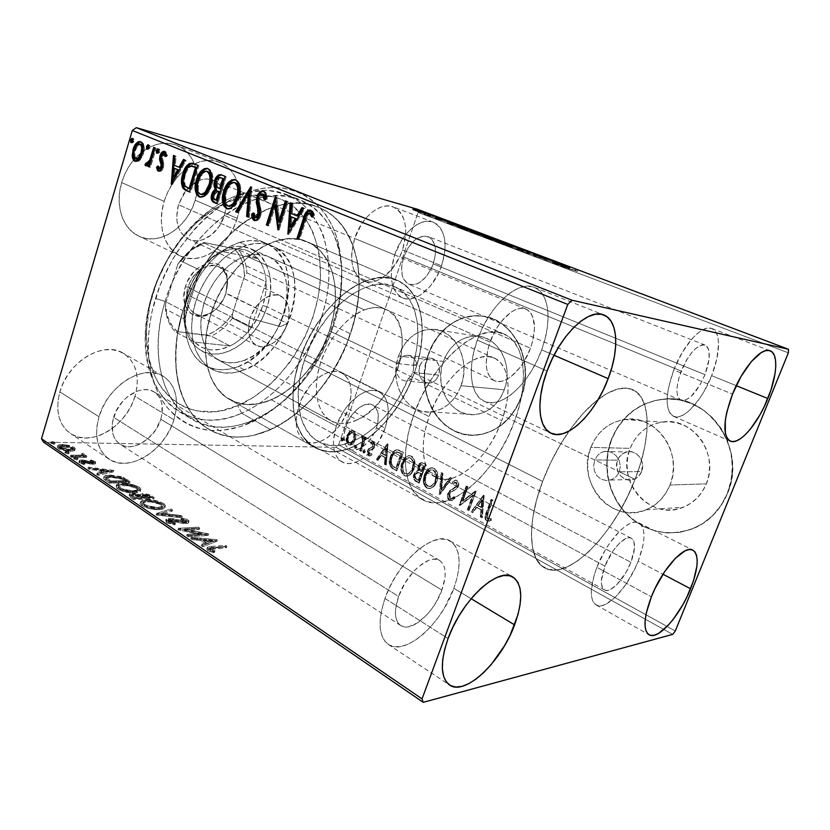 <?xml version="1.0" encoding="UTF-8"?>
<svg xmlns="http://www.w3.org/2000/svg" width="830" height="830" viewBox="0 0 830 830"><rect width="100%" height="100%" fill="white"/><g stroke="black" fill="none" stroke-linecap="round" stroke-linejoin="round"><path stroke-width="0.62" stroke-dasharray="4.15 3.11" d="M333.432 325.671C319.415 368.053 287.564 406.327 252.434 420.789C221.963 432.824 196.482 427.658 175.991 405.31C157.669 382.671 152.616 342.302 165.129 301.425L155.511 298.406C142.387 341.514 147.968 384.031 167.453 407.758C189.24 431.144 216.142 436.487 248.16 423.777C285.064 408.536 318.336 368.541 332.986 324.219L333.432 325.671L350.457 333.774C328.473 403.691 256.014 458.056 208.787 429.266C179.187 412.811 166.27 362.907 182.932 310.648L165.129 301.425C148.819 353.072 162.109 402.654 191.917 419.243C239.476 448.252 311.883 394.924 333.432 325.671C351.733 273.018 339.584 215.385 300.19 199.947C257.663 179.477 185.847 229.215 165.129 301.425L182.932 310.648C204.159 237.556 276.224 186.864 318.409 207.251C357.523 222.585 369.101 280.592 350.457 333.774L333.432 325.671L332.986 324.219L329.002 335.019L319.031 355.873L306.644 375.243L299.651 384.176L284.317 400.216L276.079 407.177L258.763 418.662L240.762 426.516L222.658 430.324L213.756 430.614L205.083 429.774L196.71 427.792L188.721 424.649L181.22 420.364L174.279 414.938L167.992 408.412L162.441 400.807L157.71 392.185L153.861 382.63L150.967 372.214L149.058 361.05L148.207 349.243L148.414 336.928L149.711 324.26L152.077 311.364L159.972 285.541L171.769 260.734L178.948 249.104L195.434 228.063L204.533 218.913L214.036 210.81L223.851 203.827L233.832 198.048L243.875 193.504L253.856 190.215L263.67 188.213L273.226 187.476L282.408 187.995L291.143 189.717L299.35 192.612L306.955 196.606L313.906 201.649L320.152 207.645L325.651 214.545L330.371 222.243L334.293 230.657L337.395 239.704L341.13 259.334L341.763 269.74L340.58 291.299L338.806 302.276L332.986 324.219C342.624 294.93 344.294 267.478 337.986 241.841C327.985 203.475 295.48 179.954 254.986 189.925C214.617 199.698 171.592 245.307 155.511 298.406L165.129 301.425C180.452 251.096 221.081 207.749 259.334 198.204C297.7 188.483 328.659 210.54 338.215 247.05C344.243 271.452 342.645 297.659 333.432 325.671M410.995 376.011L408.194 378.739L412.012 379.113L408.775 380.659L405.382 381.001L402.187 380.099L399.521 378.055L397.632 375.067L396.647 371.435L397.477 363.582L419.741 366.072C417.76 375.99 420.883 381.675 429.079 383.149C433.53 382.744 436.746 380.067 438.728 375.108L412.904 372.411L410.995 376.011L412.904 372.411L594.809 459.986L617.593 460.131C613.1 470.434 623.299 483.112 633.383 479.501C637.222 478.205 639.982 475.559 641.642 471.565L619.356 471.803L616.327 476.524L611.772 479.595L606.46 480.57L601.293 479.304L597.092 475.984L594.467 471.17L593.689 465.568L594.809 459.986L593.689 465.568L594.467 471.17L597.092 475.984L601.293 479.304L606.46 480.57L611.772 479.595L616.327 476.524L619.356 471.803L635.054 479.356C614.646 533.69 568.062 581.83 544.532 567.803C528.523 559.793 526.677 523.17 542.613 481.442L304.413 360.303C291.984 396.844 298.956 431.455 318.44 441.56C345.747 457.61 390.318 424.203 408.194 378.739L410.995 376.011M669.986 485.031C665.048 496.88 657.059 505.138 646.041 509.817C611.855 525.131 575.636 482.22 590.836 447.401L630.115 448.356C615.528 481.255 650.564 521.717 683.38 507.213C693.973 502.793 701.62 495.002 706.351 483.838L669.986 485.031L706.351 483.838L708.81 475.445L709.65 466.668L708.841 457.859L706.403 449.383L702.45 441.581L697.159 434.754L690.757 429.183L683.484 425.064L675.662 422.543L667.59 421.702L659.58 422.543L651.934 425.033L644.931 429.037L638.83 434.401L633.83 440.927L630.115 448.356L627.822 456.417L627.013 464.821L627.739 473.276L629.949 481.452L633.591 489.078L638.529 495.852L644.609 501.528L651.602 505.875L659.259 508.717L667.289 509.931L675.402 509.444L683.266 507.255L690.581 503.437L697.034 498.114L702.367 491.495L706.351 483.838C719.786 453.647 692.085 416.255 662.205 422.086C647.027 424.846 636.34 433.602 630.115 448.356L590.836 447.401C597.299 431.787 608.421 422.501 624.181 419.544C655.223 413.309 684.055 452.973 669.986 485.031L665.826 493.155L660.265 500.179L653.532 505.823L645.916 509.869L637.731 512.172L629.296 512.681L620.954 511.384L613.007 508.354L605.755 503.737L599.457 497.72L594.353 490.54L590.587 482.458L588.304 473.795L587.578 464.852L588.439 455.95L590.836 447.401L594.695 439.537L599.893 432.627L606.232 426.931L613.515 422.678L621.463 420.042L629.783 419.129L638.166 420.011L646.3 422.678L653.853 427.035L660.514 432.938L666.013 440.18L670.111 448.459L672.632 457.455L673.462 466.813L672.57 476.13L669.986 485.031M461.044 385.711C454.747 401.367 444.641 410.113 430.739 411.929C406.482 414.824 388.45 382.423 398.535 355.997L443.334 361.403C433.561 386.5 451.25 417.324 474.874 414.606C488.414 412.894 498.218 404.625 504.308 389.789L461.044 385.711L504.308 389.789L506.352 382.225L507.099 374.392L506.518 366.601L504.64 359.172L501.548 352.387L497.367 346.546L492.273 341.846L486.484 338.464L480.228 336.534L473.743 336.108L467.3 337.188L461.117 339.709L455.442 343.558L450.472 348.6L446.395 354.618L443.334 361.403L441.415 368.696L440.699 376.229L441.207 383.74L442.93 390.951L445.803 397.591L449.736 403.421L454.581 408.204L460.183 411.773L466.315 413.973L472.768 414.699L479.284 413.9L485.623 411.607L491.516 407.893L496.734 402.872L501.05 396.761L504.308 389.789C513.801 365.833 498.394 336.513 476.908 336.129C461.293 336.285 450.099 344.709 443.334 361.403L398.535 355.997C405.497 338.401 416.992 329.489 433.021 329.261C455.079 329.572 470.869 360.417 461.044 385.711L457.683 393.078L453.221 399.531L447.847 404.822L441.778 408.754L435.273 411.182L428.581 412.033L421.962 411.275L415.664 408.972L409.937 405.227L404.978 400.195L400.963 394.074L398.037 387.091L396.294 379.507L395.786 371.612L396.543 363.675L398.535 355.997L401.679 348.849L405.88 342.489L410.985 337.177L416.816 333.089L423.155 330.413L429.774 329.251L436.424 329.676L442.846 331.689L448.791 335.216L454.01 340.144L458.295 346.297L461.47 353.435L463.379 361.257L463.949 369.475L463.161 377.733L461.044 385.711M520.918 397.518C511.934 419.326 497.575 431.797 477.821 434.92C441.041 440.408 413.247 392.922 428.218 354.358L428.55 354.4C413.579 392.943 441.373 440.419 478.142 434.93C497.896 431.808 512.255 419.347 521.23 397.539L516.208 408.215L509.527 417.542L501.496 425.147L492.449 430.739L482.77 434.132L472.841 435.221L463.047 434.007L453.771 430.573L445.347 425.074L438.064 417.77L432.191 408.92L427.896 398.888L425.344 388.025L424.597 376.727L425.676 365.387L428.55 354.4L433.115 344.17L439.226 335.061L446.685 327.404L455.224 321.501L464.551 317.579L474.324 315.836L484.181 316.375L493.736 319.197L502.617 324.24L510.46 331.346L516.914 340.238L521.707 350.592L524.622 361.973L525.535 373.925L524.384 385.95L521.23 397.539C535.526 361.652 513.033 317.672 481.213 315.971C459 313.481 436.705 330.299 428.55 354.4L428.218 354.358C436.383 330.247 458.668 313.429 480.892 315.908C512.722 317.62 535.215 361.6 520.918 397.518L515.887 408.194L509.215 417.521L501.185 425.126L492.138 430.729L482.448 434.121L472.509 435.211L462.725 433.997L453.439 430.552L445.015 425.064L437.732 417.749L431.849 408.9L427.564 398.867L425.012 387.994L424.255 376.685L425.344 365.345L428.218 354.358L432.783 344.128L438.904 335.009L446.353 327.352L454.892 321.438L464.219 317.527L474.003 315.784L483.859 316.313L493.425 319.135L502.306 324.188L510.139 331.295L516.602 340.186L521.396 350.54L524.311 361.932L525.224 373.894L524.072 385.919L520.918 397.518M727.225 493.56C720.648 509.081 710.2 520.348 695.893 527.351C669.416 537.767 645.906 532.953 625.374 512.919C607.529 493.715 601.978 463.97 611.316 439.599L611.606 439.61C602.269 463.97 607.819 493.705 625.664 512.899C646.197 532.922 669.686 537.736 696.152 527.33C710.47 520.317 720.907 509.06 727.485 493.539L721.322 505.273L713.074 515.368L703.124 523.429L691.898 529.156L679.853 532.352L667.496 532.953L655.295 530.961L643.727 526.521L633.207 519.819L624.108 511.166L616.721 500.895L611.305 489.389L608.017 477.063L606.969 464.364L608.172 451.738L611.606 439.61L617.147 428.415L624.606 418.548L633.757 410.373L644.277 404.22L655.814 400.34L667.953 398.919L680.226 400.05L692.178 403.743L703.321 409.906L713.209 418.33L721.384 428.716L727.516 440.647L731.313 453.647L732.589 467.176L731.303 480.663L727.485 493.539C747.467 448.854 708.135 393.233 664.073 399.095C639.142 402.26 621.649 415.768 611.606 439.61L611.316 439.599C621.359 415.747 638.861 402.228 663.803 399.064C707.865 393.202 747.218 448.843 727.225 493.56L721.052 505.283L712.814 515.389L702.854 523.45L691.618 529.187L679.573 532.383L667.216 532.985L655.015 530.993L643.447 526.542L632.927 519.85L623.818 511.187L616.431 500.915L611.015 489.399L607.726 477.074L606.678 464.364L607.882 451.728L611.316 439.599L616.856 428.394L624.316 418.528L633.466 410.352L643.997 404.2L655.534 400.309L667.673 398.888L679.957 400.019L691.909 403.722L703.062 409.885L712.939 418.31L721.125 428.695L727.256 440.637L731.054 453.637L732.34 467.176L731.043 480.674L727.225 493.56M673.773 369.931C665.048 394.997 664.965 410.466 673.535 416.338C683.256 421.132 702.024 400.662 711.652 375.668L736.231 385.67L711.652 375.668L716.83 358.934L718.573 344.056L718.023 338.007L716.518 333.235L714.101 329.915L710.854 328.224L706.88 328.255L702.336 330.029L697.376 333.504L692.22 338.567L682.146 352.626L673.773 369.931L668.503 387.6L667.32 395.651L667.154 402.737L668.005 408.588L669.831 412.998L672.539 415.809L675.994 416.94L680.071 416.39L684.605 414.212L689.419 410.497L699.182 399.137L703.788 391.916L711.652 375.668C720.544 353.684 720.959 331.647 711.818 328.514C702.45 324.084 683.474 344.326 673.773 369.931L732.517 394.126L673.773 369.931M384.964 598.44C377.494 621.463 378.605 636.776 388.305 644.402C404.988 656.572 441.539 623.984 453.875 588.314L471.108 598.7L453.875 588.314L456.977 578.303L458.751 568.778L459.125 560.094L458.056 552.552L455.566 546.441L451.707 542.042L446.602 539.531L440.419 539.064L433.364 540.703L425.717 544.428L417.77 550.134L409.854 557.615L402.301 566.579L395.443 576.663L389.581 587.443L384.964 598.44L381.8 609.199L380.202 619.242L380.223 628.165L381.842 635.614L384.944 641.31L389.395 645.055L394.987 646.746L401.461 646.373L408.578 643.997L416.048 639.743L423.611 633.809L430.978 626.422L437.908 617.862L444.175 608.442L453.875 588.314C461.947 564.691 460.692 548.91 450.099 540.963C434.515 529.893 397.518 561.319 384.964 598.44L448.065 638.529L384.964 598.44M477.323 340.124C466.968 368.406 470.475 395.36 483.942 401.139C500.978 409.989 529.779 383.419 541.616 349.876L554.035 355.25L541.616 349.876L545.051 338.899L547.24 328.089L548.091 317.807L547.541 308.449L545.59 300.346L542.291 293.841L537.726 289.203L532.03 286.651L525.421 286.36L518.128 288.373L510.45 292.668L502.69 299.111L495.188 307.453L488.258 317.351L482.22 328.41L477.323 340.124L473.774 352.013L471.731 363.54L471.253 374.237L472.332 383.657L474.895 391.449L478.806 397.331L483.89 401.118L489.908 402.706L496.62 402.104L503.769 399.375L511.093 394.665L518.314 388.16L525.203 380.13L531.522 370.854L537.052 360.656L541.616 349.876C552.209 321.905 549.543 293.021 534.375 287.388C518.19 279.679 489.129 305.658 477.323 340.124L547.063 371.02L477.323 340.124M596.863 567.295C589.684 587.308 589.445 599.872 596.148 604.966C605.859 611.202 628.217 587.36 638.187 561.215L662.963 574.246L638.187 561.215L642.866 545.85L643.873 538.981L643.914 533.016L642.98 528.171L641.082 524.643L638.28 522.589L634.67 522.122L630.375 523.294L625.54 526.064L620.373 530.37L609.863 542.872L604.956 550.57L596.863 567.295L594.021 575.615L591.292 590.452L591.51 596.376L592.755 600.982L594.965 604.126L598.046 605.682L601.854 605.641L606.232 604.033L616.026 596.469L625.976 584.258L634.68 569.183L638.187 561.215C645.667 540.994 645.885 528.202 638.851 522.848C629.607 516.945 606.989 540.361 596.863 567.295L651.374 596.812L596.863 567.295M441.591 265.828C434.339 287.668 415.073 303.832 402.467 297.825C391.096 291.029 388.471 276.722 394.613 254.914L354.649 238.449C348.849 259.78 351.775 273.879 363.447 280.768C376.343 286.889 395.588 271.306 402.529 249.934L441.591 265.828L402.529 249.934L399.655 256.968L391.739 269.397L381.893 278.164L376.685 280.737L371.518 281.961L366.59 281.754L362.108 280.104L358.238 277.054L355.136 272.717L352.947 267.219L351.764 260.776L351.65 253.648L354.649 238.449L361.507 224.11L366.051 218.02L371.093 212.978L376.426 209.202L381.821 206.815L387.081 205.913L391.978 206.504L396.335 208.548L399.998 211.93L402.82 216.516L404.729 222.118L405.663 228.509L405.59 235.44L402.529 249.934C408.713 228.354 405.611 214.016 393.223 206.919C380.731 201.472 361.507 216.827 354.649 238.449L394.613 254.914C401.793 232.784 421.08 216.848 433.27 222.201C445.347 229.246 448.117 243.781 441.591 265.828L438.624 273.029L430.583 285.79L420.717 294.868L415.529 297.576L410.404 298.904L405.559 298.779L401.17 297.182L397.404 294.142L394.437 289.774L392.372 284.223L391.335 277.687L391.355 270.435L394.613 254.914L401.647 240.202L406.254 233.925L411.327 228.717L416.66 224.785L422.034 222.274L427.232 221.278L432.057 221.807L436.31 223.81L439.848 227.202L442.546 231.829L444.32 237.494L445.108 243.979L444.901 251.034L441.591 265.828M173.916 419.741C165.243 450.285 128.951 473.349 108.958 459.073C97.266 450.327 93.946 436.217 98.998 416.764L59.843 391.895C55.091 410.84 58.629 424.721 70.467 433.54C90.698 447.961 126.762 426.091 134.968 396.294L173.916 419.741L134.968 396.294L131.731 404.604L127.249 412.52L121.699 419.762L115.256 426.081L108.139 431.247L100.606 435.055L92.919 437.348L85.355 438.022L78.217 437.016L71.774 434.349L66.286 430.075L62.001 424.358L59.106 417.386L57.747 409.429L57.986 400.817L59.843 391.895L63.236 383.035L68.039 374.61L74.046 366.985L80.987 360.469L88.571 355.323L96.477 351.733L104.393 349.845L111.988 349.689L118.97 351.246L125.091 354.42L130.134 359.068L133.921 364.993L136.338 371.944L137.324 379.673L136.857 387.89L134.968 396.294C140.249 376.581 136.307 362.212 123.12 353.165C103.823 340.507 67.977 361.486 59.843 391.895L98.998 416.764C107.61 385.525 143.787 363.395 162.815 375.959C175.804 384.944 179.508 399.541 173.916 419.741L170.544 428.28L165.959 436.445L160.304 443.946L153.778 450.524L146.599 455.94L139.025 459.986L131.316 462.486L123.763 463.337L116.646 462.466L110.255 459.872L104.839 455.639L100.648 449.881L97.857 442.826L96.622 434.733L96.996 425.925L98.998 416.764L102.536 407.644L107.464 398.94L113.586 391.023L120.63 384.228L128.287 378.822L136.255 375.015L144.181 372.929L151.766 372.629L158.706 374.081L164.765 377.214L169.704 381.862L173.387 387.828L175.69 394.883L176.541 402.747L175.939 411.13L173.916 419.741M237.235 218.363C228.945 246.624 200.414 266.223 180.235 255.941C164.444 248.896 156.818 224.733 164.164 201.4L121.647 182.569C114.685 205.218 122.695 228.914 138.641 236.052C159.028 246.427 187.362 227.721 195.206 200.206L237.235 218.363L195.206 200.206L191.823 208.911L187.238 216.972L181.614 224.11L175.151 230.066L168.054 234.62L160.574 237.598L152.979 238.864L145.551 238.335L138.569 236.021L132.312 231.954L127.032 226.268L122.965 219.162L120.298 210.893L119.157 201.794L119.613 192.218L121.647 182.569L125.206 173.252L130.134 164.662L136.224 157.171L143.196 151.07L150.78 146.62L158.634 143.974L166.436 143.216L173.885 144.337L180.701 147.263L186.615 151.849L191.429 157.897L194.988 165.139L197.177 173.304L197.945 182.092L197.281 191.159L195.206 200.206C202.582 177.381 194.594 152.056 176.634 145.271C167.069 141.65 157.057 142.833 146.599 148.829L141.09 152.689L133.516 160.19C128.121 166.726 124.168 174.186 121.647 182.569L164.164 201.4C168.5 187.715 175.804 176.883 186.055 168.905C197.696 160.553 208.901 158.385 219.68 162.369C237.473 169.081 244.964 194.905 237.235 218.363L233.718 227.327L229.007 235.647L223.291 243.034L216.744 249.228L209.596 254.001L202.084 257.165L194.5 258.587L187.092 258.172L180.172 255.91L173.989 251.843L168.812 246.105L164.869 238.895L162.338 230.46L161.352 221.143L161.954 211.318L164.164 201.4L167.868 191.792L172.931 182.911L179.135 175.14L186.21 168.791L193.847 164.112L201.732 161.29L209.544 160.398L216.952 161.445L223.695 164.361L229.505 168.978L234.205 175.099L237.619 182.476L239.663 190.807L240.275 199.781L239.455 209.077L237.235 218.363M385.11 428.145C377.567 451.209 354.576 469.635 341.877 461.791C332.975 455.629 331.129 443.77 336.337 426.205L298.842 405.901C293.893 423.103 295.988 434.827 305.108 441.083C318.118 449.103 341.109 431.413 348.32 408.806L385.11 428.145L348.32 408.806L341.981 422.045L337.737 427.969L327.85 437.379L322.548 440.502L317.268 442.39L312.215 442.961L307.557 442.172L303.51 440.035L300.211 436.611L297.825 432.005L296.445 426.402L296.154 420.011L296.964 413.081L301.736 398.763L310.015 385.784L315.058 380.482L320.442 376.26L325.92 373.282L331.295 371.653L336.347 371.415L340.881 372.566L344.73 375.046L347.76 378.719L349.866 383.46L350.986 389.052L351.1 395.298L348.32 408.806C353.59 391.293 351.36 379.331 341.618 372.919C329.085 365.594 306.031 382.889 298.842 405.901L336.337 426.205C343.869 402.685 366.953 384.674 379.186 391.864C388.658 398.182 390.639 410.279 385.11 428.145L378.605 441.705L374.309 447.806L364.38 457.548L359.089 460.826L353.85 462.86L348.849 463.545L344.274 462.839L340.31 460.754L337.125 457.34L334.843 452.724L333.587 447.069L333.411 440.585L336.337 426.205L343.174 411.919L347.739 405.548L358.218 395.671L363.685 392.538L369.018 390.774L374.008 390.442L378.459 391.521L382.205 393.96L385.12 397.643L387.112 402.394L388.118 408.059L388.098 414.388L385.11 428.145M408.775 380.659L412.012 379.113C392.849 428.405 344.44 465.008 314.695 447.432C293.799 436.487 286.236 399.24 299.62 359.795L210.758 314.487C198.681 351.785 207.801 387.942 229.63 399.479C262.436 418.911 313.813 380.897 329.406 330.869L397.477 363.582L396.647 371.435L397.632 375.067L399.521 378.055L402.187 380.099L405.382 381.001L408.775 380.659M630.904 562.294C624.606 578.842 610.507 593.792 604.458 589.912C600.204 586.675 600.349 578.738 604.904 566.112L345.757 426.579C342.437 437.68 343.62 445.171 349.285 449.061C357.222 453.927 371.705 442.38 376.457 427.803L630.904 562.294L376.457 427.803C379.891 416.587 378.667 409.003 372.774 405.04C365.024 400.444 350.499 411.825 345.757 426.579L604.904 566.112C611.264 549.242 625.467 534.468 631.329 538.214C635.718 541.554 635.583 549.585 630.904 562.294L626.059 572.306L616.804 584.673L610.621 589.383L607.861 590.348L605.495 590.317L603.586 589.269L601.48 584.32L601.377 580.585L604.904 566.112L612.986 550.902L619.543 543.069L625.81 538.546L628.528 537.757L630.821 537.996L632.616 539.23L633.85 541.409L634.473 548.184L630.904 562.294M530.484 348.195C523.025 369.423 504.868 386.054 494.265 380.628C485.249 374.849 483.849 361.994 490.042 342.053L178.44 204.709C174.456 221.371 177.879 232.877 188.721 239.216C201.306 245.493 219.224 233.22 224.422 215.395L530.484 348.195L224.422 215.395C228.686 198.453 225.065 186.75 213.559 180.318L211.194 179.529C206.722 178.44 202.074 179.021 197.239 181.262L186.148 190.205L178.44 204.709L490.042 342.053C497.481 320.463 515.741 304.06 526.013 309.04C535.485 315.037 536.979 328.089 530.484 348.195L524.031 361.589L519.995 367.503L510.979 376.685L506.331 379.611L501.808 381.25L497.595 381.53L493.84 380.42L490.706 377.93L488.31 374.154L486.774 369.205L486.162 363.281L487.822 349.43L490.042 342.053L496.828 327.943L501.113 321.781L510.575 312.505L515.368 309.746L519.943 308.387L524.114 308.459L527.735 309.953L530.671 312.775L532.818 316.801L534.52 327.777L532.663 341.182L530.484 348.195M441.913 590.078C434.111 612.696 411.068 633.051 400.714 625.529C394.509 620.705 393.794 611.005 398.566 596.448L113.617 417.345C110.369 429.691 112.507 438.624 120.018 444.154C132.478 452.931 155.303 438.531 160.761 419.223L441.913 590.078L160.761 419.223C164.216 406.586 161.933 397.456 153.903 391.833C141.826 383.73 119.053 397.757 113.617 417.345L398.566 596.448C406.441 573.24 429.67 553.351 439.589 560.426C446.146 565.386 446.924 575.273 441.913 590.078L435.719 602.922L431.714 608.929L427.274 614.366L417.781 622.749L408.578 626.785L404.532 626.92L401.066 625.758L398.338 623.32L396.46 619.678L395.505 614.978L395.547 609.386L398.566 596.448L405.061 582.94L413.983 571.071L418.901 566.371L428.654 560.333L433.104 559.213L437.037 559.41L440.305 560.893L442.795 563.601L444.434 567.398L445.16 572.14L444.973 577.639L441.913 590.078M704.992 374.662C696.993 392.611 689.004 401.181 681.005 400.351C675.568 396.605 675.62 386.842 681.16 371.041L403.702 257.03C399.79 270.788 401.45 279.814 408.692 284.119C418.548 286.122 426.734 279.378 433.26 263.888L704.992 374.662L433.26 263.888C437.327 250.038 435.605 240.918 428.083 236.519C418.362 234.672 410.228 241.509 403.702 257.03L681.16 371.041C689.222 352.947 697.2 344.284 705.106 345.073C710.698 348.974 710.656 358.84 704.992 374.662L699.981 385.006L690.84 396.771L684.937 400.413L682.385 400.693L680.226 399.915L677.446 395.267L676.948 391.563L677.083 387.102L679.22 376.633L686.358 360.282L692.635 351.495L695.851 348.31L701.817 344.917L704.328 344.844L706.403 345.84L707.949 347.863L708.934 350.831L709.09 359.068L704.992 374.662M672.674 634.39L336.057 447.339L43.502 442.141L336.057 447.339L338.671 444.828L675.298 630.987L338.671 444.828L418.061 212.439L338.671 444.828L336.057 447.339L672.674 634.39M74.389 450.721L70.218 451.406L64.118 450.659L59.449 449.134L57.229 447.256L60.082 445.845L67.458 446.416L73.538 448.532L74.866 449.86L74.389 450.721L75.105 449.123L74.171 447.37L73.777 448.688L74.71 450.451L70.218 451.406L58.328 448.49L57.395 446.737L61.939 445.793L68.309 446.602L73.777 448.688L74.171 447.37L68.703 445.285L68.309 446.602L68.703 445.285L62.333 444.465L61.939 445.793L62.333 444.465L57.789 445.409L58.723 447.152L58.328 448.49L58.723 447.152L70.623 450.078L70.218 451.406L70.623 450.078L74.783 449.393L74.389 450.721M71.536 457.32L70.384 456.531L81.558 456.272L82.18 455.608L81.164 455.048L82.191 454.684L84.017 455.732L83.135 456.614L86.455 457.403L71.536 457.32L71.94 455.971L86.86 456.075L86.455 457.403L71.536 457.32L70.384 456.531L80.375 456.469L82.16 455.971L81.164 455.048L82.191 454.684L83.56 455.276L83.934 456.168L83.135 456.614L86.455 457.403L86.86 456.075L85.708 455.297L85.303 456.625L85.708 455.297L83.529 455.276L83.135 456.614L84.338 454.84L83.965 453.948L83.56 455.276L83.965 453.948L82.585 453.356L82.191 454.684L82.585 453.356L81.568 453.72L81.164 455.048L81.568 453.72L82.346 454.062L81.942 455.39L82.346 454.062L82.564 454.643L80.78 455.141L80.375 456.469L80.78 455.141L75.841 455.224L75.437 456.562L75.841 455.224L70.778 455.182L70.384 456.531L70.778 455.182L71.94 455.971L71.536 457.32M94.755 462.818L95.16 463.96L92.493 464.302L81.745 462.123L81.506 463.036L84.691 464.126L83.975 464.582L78.85 462.217L80.043 461.366L82.689 461.345L92.628 463.482L92.877 462.767L89.816 461.76L90.408 461.304L94.755 462.818L95.16 461.48L90.812 459.965L90.408 461.304L94.755 462.818L95.305 463.835L90.439 464.063L82.502 462.071L81.184 462.383L81.506 463.036L84.691 464.126L83.975 464.582L79.524 462.943L78.954 461.822L81.413 461.273L90.387 463.337L93.116 463.264L89.816 461.76L90.812 459.965L89.816 461.76L90.221 460.422L93.282 461.428L92.877 462.767L93.52 461.926L92.421 462.186L92.006 463.534L92.421 462.186L90.792 461.999L90.387 463.337L90.792 461.999L88.084 461.2L87.679 462.549L88.084 461.2L84.515 460.194L84.11 461.542L84.515 460.194L81.817 459.934L81.413 461.273L81.817 459.934L79.358 460.474L79.524 462.943L79.929 461.594L84.38 463.233L83.975 464.582L85.106 462.777L84.691 464.126L85.106 462.777L81.911 461.688L81.506 463.036L81.589 461.034L82.907 460.723L82.502 462.071L82.907 460.723L84.608 460.909L84.204 462.258L84.608 460.909L87.399 461.76L86.994 463.109L87.399 461.76L90.854 462.725L90.439 464.063L90.854 462.725L93.52 462.974L93.105 464.323L93.52 462.974L95.72 462.497L95.16 461.48L94.755 462.818M105.68 480.601L103.605 478.744L104.061 477.354L111.075 476.399L121.969 478.35L129.656 482.801L109.363 483.122L105.68 480.601L106.105 479.221L109.788 481.732L109.363 483.122L105.68 480.601L103.677 477.665L109.633 476.389L122.778 478.671L129.656 482.801L109.363 483.122L109.788 481.732L130.082 481.442L129.656 482.801L130.082 481.442L127.675 479.833L127.26 481.182L127.675 479.833L123.203 477.323L122.778 478.671L123.203 477.323L110.048 475.019L109.633 476.389L110.048 475.019L104.092 476.296L106.105 479.221L105.68 480.601M133.495 499.567L129.013 496.195L129.138 495.292L131.15 494.597L135.031 494.721L139.928 496.143L141.556 495.085L145.997 495.251L149.597 496.35L153.737 498.955L133.495 499.567L133.931 498.166L154.173 497.575L153.737 498.955L133.495 499.567L130.196 497.326L129.096 495.334L132.157 494.535L139.928 496.143L142.687 494.991L151.413 497.398L153.737 498.955L154.173 497.575L151.849 496.018L151.413 497.398L151.849 496.018L143.113 493.611L142.687 494.991L143.113 493.611L140.54 494.244L139.928 496.143L140.363 494.753L132.582 493.145L132.157 494.535L132.582 493.145L129.532 493.933L130.632 495.925L130.196 497.326L130.632 495.925L133.931 498.166L133.495 499.567M156.123 515.005L170.658 510.315L172.08 511.259L160.958 514.714L180.369 516.831L181.812 517.796L156.123 515.005L156.579 513.583L182.258 516.385L181.812 517.796L155.905 514.859L170.658 510.315L172.08 511.259L160.958 514.714L180.369 516.831L181.812 517.796L182.258 516.385L180.826 515.42L180.369 516.831L180.826 515.42L161.404 513.293L160.958 514.714L161.404 513.293L172.526 509.869L172.08 511.259L172.526 509.869L171.105 508.915L170.658 510.315L171.105 508.915L156.362 513.428L156.123 515.005M186.636 535.817L201.659 534.852L177.745 529.748L197.872 528.575L199.231 529.488L184.291 530.37L208.112 535.443L188.016 536.751L186.636 535.817L187.103 534.364L188.483 535.298L188.016 536.751L186.636 535.817L201.659 534.852L177.745 529.748L197.872 528.575L199.231 529.488L184.291 530.37L208.112 535.443L188.016 536.751L188.483 535.298L208.569 534.012L208.112 535.443L208.278 533.815L207.822 535.246L208.278 533.815L184.758 528.928L184.291 530.37L184.758 528.928L199.688 528.067L199.231 529.488L199.688 528.067L198.329 527.154L197.872 528.575L198.329 527.154L178.211 528.305L178.056 529.955L178.512 528.513L202.126 533.41L201.659 534.852L202.126 533.41L187.103 534.364L186.636 535.817M213.217 548.786L209.419 549.636L210.53 550.85L214.545 552.261L213.704 552.884L207.614 550.508L206.691 549.325L207.469 548.433L225.044 546.804L226.455 547.748L213.217 548.786L213.694 547.323L226.922 546.306L226.455 547.748L209.534 549.46L209.969 550.529L214.545 552.261L213.704 552.884L207.863 550.684L206.898 548.786L225.044 546.804L226.455 547.748L226.922 546.306L225.511 545.362L225.044 546.804L225.511 545.362L212.075 546.379L211.598 547.841L212.075 546.379L207.376 547.312L208.34 549.211L207.863 550.684L208.34 549.211L214.192 551.411L213.704 552.884L215.022 550.788L214.545 552.261L215.022 550.788L211.671 549.668L211.194 551.141L211.671 549.668L210.447 549.055L209.969 550.529L210.021 547.997L213.694 547.323L213.217 548.786M216.869 541.326L202.655 546.742L201.13 545.694L205.757 543.941L200.663 540.486L192.29 539.666L190.776 538.639L216.869 541.326L217.335 539.884L216.869 541.326L202.655 546.742L201.13 545.694L205.757 543.941L200.663 540.486L192.29 539.666L190.776 538.639L216.64 541.17L217.107 539.728L191.253 537.186L190.776 538.639L191.253 537.186L192.757 538.214L192.29 539.666L192.757 538.214L201.13 539.033L200.663 540.486L201.13 539.033L206.234 542.488L205.757 543.941L206.234 542.488L201.607 544.231L201.13 545.694L201.607 544.231L203.132 545.269L202.655 546.742L203.132 545.269L217.335 539.884L216.869 541.326M166.54 522.495L165.678 520.535L169.413 519.715L185.65 522.651L186.221 522.205L185.63 521.458L180.753 520.026L180.94 519.269L187.642 521.344L188.597 522.392L187.549 523.471L182.891 523.46L170.316 520.618L168.262 520.981L168.293 522.091L174.871 524.124L174.933 524.923L167.359 522.983L166.54 522.495L166.996 521.053L175.389 523.491L174.933 524.923L166.54 522.495L165.699 520.514L168.407 519.725L184.862 522.765L186.107 522.412L185.63 521.458L180.753 520.026L180.94 519.269L187.642 521.344L188.452 523.014L182.382 523.367L169.776 520.628L168.085 521.115L168.739 522.454L174.871 524.124L174.933 524.923L175.327 522.693L174.871 524.124L175.327 522.693L169.196 521.022L168.739 522.454L169.196 521.022L168.542 519.694L170.223 519.196L169.776 520.628L170.223 519.196L172.661 519.393L172.204 520.825L172.661 519.393L178.097 520.732L177.641 522.153L178.097 520.732L182.839 521.946L182.382 523.367L182.839 521.946L186.574 522.257L186.117 523.668L186.574 522.257L188.908 521.603L188.099 519.933L187.642 521.344L188.099 519.933L181.397 517.858L180.753 520.026L181.21 518.615L186.086 520.047L185.63 521.458L186.086 520.047L186.553 521.001L185.318 521.354L184.862 522.765L185.318 521.354L181.926 520.939L181.469 522.361L181.926 520.939L178.274 519.922L177.817 521.344L178.274 519.922L168.864 518.293L168.407 519.725L168.864 518.293L166.156 519.082L166.996 521.053L166.54 522.495M159.038 509.693L150.51 508.904L143.652 506.694L140.125 503.717L141.37 501.87L150.24 501.102L161.528 503.997L164.475 505.999L164.983 507.742L163.354 508.987L159.038 509.693L159.485 508.292L165.139 506.788C165.969 505.968 165.502 504.91 163.707 503.603L163.271 504.993C165.056 506.3 165.533 507.358 164.693 508.178L159.038 509.693C153.311 509.962 147.595 508.624 141.899 505.688C140.104 504.37 139.637 503.302 140.498 502.492L146.256 500.978C151.983 500.749 157.648 502.088 163.271 504.993L163.707 503.603C158.094 500.698 152.419 499.359 146.692 499.587L146.256 500.978L146.692 499.587L140.944 501.092C140.073 501.901 140.54 502.959 142.345 504.277L141.899 505.688L142.345 504.277C148.041 507.203 153.757 508.541 159.485 508.292L159.038 509.693M134.367 493.01L128.194 492.574L121.232 490.852L116.791 488.507L115.91 486.349L118.763 484.907L123.981 484.637L135.114 486.785L139.212 488.87L140.529 490.935L138.724 492.398L134.367 493.01L134.802 491.619L140.633 490.198L139.295 487.252L138.869 488.621L140.197 491.568L134.367 493.01C128.629 493.186 122.985 491.848 117.445 489.005L116.117 486.079L122.062 484.616C127.799 484.461 133.402 485.799 138.869 488.621L139.295 487.252C133.827 484.44 128.225 483.102 122.487 483.247L122.062 484.616L122.487 483.247L116.542 484.699L117.881 487.615L117.445 489.005L117.881 487.615C123.421 490.457 129.055 491.796 134.802 491.619L134.367 493.01M113.357 471.855L98.033 475.393L96.726 474.501L101.717 473.359L97.359 470.403L89.183 469.355L87.897 468.473L113.357 471.855L113.575 470.382L113.357 471.855L98.033 475.393L96.726 474.501L101.717 473.359L97.359 470.403L89.183 469.355L87.897 468.473L113.16 471.72L113.575 470.382L88.302 467.114L87.897 468.473L88.302 467.114L89.599 467.985L89.183 469.355L89.599 467.985L97.774 469.043L97.359 470.403L97.774 469.043L102.132 472L101.717 473.359L102.132 472L97.152 473.131L96.726 474.501L97.152 473.131L98.459 474.023L98.033 475.393L98.459 474.023L113.772 470.517L113.357 471.855M76.651 459.82L73.725 458.751L76.827 458.886L77.657 459.447L77.19 459.789L76.651 459.82L77.055 458.471L77.802 457.818L77.615 459.602L76.651 459.82L73.746 458.731L77.397 459.166L77.802 457.818L75.125 457.154L74.721 458.502L75.125 457.154L74.15 457.382L73.963 459.156L74.368 457.807L77.055 458.471L76.651 459.82M67.821 453.803L64.916 452.744L67.282 452.672L68.755 453.315L68.361 453.771L67.821 453.803L68.216 452.464L68.983 451.831L68.797 453.585L67.821 453.803L64.937 452.724L68.579 453.17L68.983 451.831L66.317 451.167L65.912 452.506L66.317 451.167L65.331 451.385L65.145 453.139L65.549 451.8L68.216 452.464L67.821 453.803M53.68 444.175L50.817 443.127L53.909 443.293L54.707 443.843L54.23 444.143L53.68 444.175L54.075 442.846L54.863 442.245L54.676 443.967L53.68 444.175L50.827 443.116L54.469 443.573L54.863 442.245L52.217 441.581L51.823 442.909L52.217 441.581L51.221 441.788L51.035 443.511L51.429 442.183L54.075 442.846L53.68 444.175M788.344 352.843L418.061 212.439L417.334 209.222L418.061 212.439L788.344 352.843M355.883 434.889L355.697 438.863L354.597 441.819L352.138 444.59L350.001 445.088L348.206 444.092L346.867 440.803L347.096 437.037L348.517 433.53L350.488 431.424L352.802 430.812L354.887 432.16L355.883 434.889L355.188 434.868L353.03 431.102L353.715 431.133L355.883 434.889L355.323 440.128L350.737 445.108L349.046 444.735C346.681 442.504 346.141 439.537 347.438 435.843L350.073 431.735L352.117 430.791L353.715 431.133L351.422 430.76L349.378 431.714L350.073 431.735L349.378 431.714L346.743 435.823L347.438 435.843L346.743 435.823C345.446 439.516 345.986 442.483 348.351 444.724L350.042 445.088L355.323 440.128L354.628 440.108L355.188 434.868L355.883 434.889M361.392 451.24L360.303 450.638L363.229 441.57L363.187 438.593L362.098 437.846L362.056 436.165L362.803 436.072L363.82 437.099L364.194 439.361L364.868 437.41L365.968 438.001L361.392 451.24L360.697 451.23L365.273 437.981L365.968 438.001L361.392 451.24L360.303 450.638L363.229 441.57L362.056 436.165L363.042 436.155L364.194 439.361L364.868 437.41L365.968 438.001L364.173 437.389L364.868 437.41L364.173 437.389L363.499 439.34L364.194 439.361L363.499 439.34L362.357 436.134L363.042 436.155L361.372 436.144L362.056 436.165L361.372 436.144L361.403 437.835L362.669 437.877L361.973 437.856L362.534 441.55L363.229 441.57L362.534 441.55L361.143 446.187L361.828 446.198L361.143 446.187L359.608 450.628L361.392 451.24M373.676 441.882L374.88 443.915L374.372 447.028L373.054 448.76L369.879 450.192L369.008 452.111L369.786 454.186L371.788 453.616L371.996 455.193L369.101 455.753L367.732 452.775L368.852 449.186L373.49 445.845L373.158 443.562L371.135 444.112L370.886 442.629L373.676 441.882L372.099 441.695L370.201 442.608L373.676 441.882L374.569 446.519L373.5 448.376L369.879 450.192L369.184 451.313L369.786 454.186L371.788 453.616L371.996 455.193L369.101 455.753L368.105 450.649L369.184 448.791L373.49 445.845L373.044 443.479L371.135 444.112L370.886 442.629L370.201 442.608L370.45 444.102L373.044 443.479L372.348 443.459L372.795 445.835L373.49 445.845L372.795 445.835L372.11 446.903L372.805 446.914L368.489 448.781L369.184 448.791L367.42 450.638L368.105 450.649L367.42 450.638L368.406 455.743L371.996 455.193L371.3 455.193L371.103 453.616L371.788 453.616L369.101 454.176L369.786 454.186L369.101 454.176L368.489 451.302L369.184 451.313L368.489 451.302L369.194 450.182L373.5 448.376L372.815 448.366L373.884 446.499L374.569 446.519L373.884 446.499L372.992 441.861L373.676 441.882M393.462 468.846L390.391 465.381L390.463 458.451L393.42 452.174L396.273 450.016L398.358 449.901L403.411 452.246L396.906 470.735L393.462 468.846C389.778 466.024 388.938 461.999 390.961 456.801C392.061 453.149 394.074 450.825 397.02 449.85L403.411 452.246L396.906 470.735L396.221 470.745L402.737 452.236L403.411 452.246L396.335 449.829C393.399 450.815 391.376 453.139 390.276 456.791L390.961 456.801L390.276 456.791C388.264 461.999 389.094 466.024 392.777 468.857L393.462 468.846M419.285 483.029L414.616 479.678L414.035 477.167L414.533 474.106L416.131 471.554L418.631 470.641L418.299 467.062L420.022 463.524L422.242 462.59L425.956 464.302L419.285 483.029L418.611 483.039L425.292 464.302L425.956 464.302L419.285 483.029L416.245 481.358C414.035 479.605 413.465 477.188 414.533 474.106L418.631 470.641L418.621 465.889L421.65 462.59L425.956 464.302L420.986 462.59L417.947 465.889L418.621 465.889L417.947 465.889L417.957 470.641L418.631 470.641L417.21 470.703L413.859 474.117C412.79 477.198 413.361 479.615 415.571 481.369L419.285 483.029M440.108 494.462L441.685 472.716L443.002 473.422L441.653 489.845L450.68 477.53L452.008 478.236L439.444 494.483L451.344 478.246L452.008 478.236L440.108 494.462L441.685 472.716L443.002 473.422L441.653 489.845L450.68 477.53L452.008 478.236L450.016 477.541L450.68 477.53L440.979 489.866L441.653 489.845L440.979 489.866L442.338 473.432L443.002 473.422L441.021 472.727L441.685 472.716L441.021 472.727L439.236 494.369L440.108 494.462M467.892 509.713L473.121 495.427L459.83 505.283L466.792 486.152L468.037 486.816L462.839 501.113L476.181 491.173L469.147 510.398L467.238 509.755L468.494 510.44L469.147 510.398L467.892 509.713L473.121 495.427L459.83 505.283L466.792 486.152L468.037 486.816L462.839 501.113L476.181 491.173L469.147 510.398L468.494 510.44L475.528 491.194L476.181 491.173L475.258 491.049L462.175 501.133L462.839 501.113L462.175 501.133L467.383 486.837L468.037 486.816L466.138 486.173L466.792 486.152L466.138 486.173L459.166 505.314L460.111 505.439L473.121 495.427L472.467 495.458L467.238 509.755L467.892 509.713M488.144 513.044L487.366 518.179L488.538 519.165L491.204 518.625L491.298 520.472L489.368 521.261L487.106 520.846L485.872 519.341L485.55 517.007L491.63 499.442L492.916 500.127L488.144 513.044L487.501 513.085L492.273 500.158L492.916 500.127L488.144 513.044C486.888 515.202 486.868 517.194 488.082 519.009L491.204 518.625L491.298 520.472L487.335 520.981C485.177 518.584 485 515.772 486.805 512.546L491.63 499.442L492.916 500.127L490.987 499.473L491.63 499.442L490.987 499.473L486.152 512.577L486.805 512.546L486.152 512.577C484.357 515.814 484.533 518.625 486.681 521.033L491.298 520.472L490.655 520.514L490.561 518.667L491.204 518.625L487.428 519.051C486.224 517.235 486.245 515.243 487.501 513.085L488.144 513.044M484.191 495.458L482.365 517.661L480.985 516.903L481.566 509.786L476.949 507.275L473.017 512.525L471.648 511.778L483.973 495.344L483.33 495.365L484.191 495.458L482.365 517.661L480.985 516.903L481.566 509.786L476.949 507.275L473.017 512.525L471.648 511.778L483.973 495.344L470.994 511.809L473.017 512.525L472.353 512.567L476.306 507.317L481.566 509.786L480.923 509.828L480.331 516.945L481.711 517.702L482.365 517.661L481.711 517.702L483.537 495.479L484.191 495.458M449.933 500.438L448.065 497.326L448.439 493.466L450.451 490.52L456.842 486.266L457.33 483.786L456.739 482.583L455.566 482.189L453.377 483.641L452.848 481.96L454.809 480.446L456.822 480.259L458.731 483.039L458.025 487.106L456.448 489.109L450.742 492.46L449.393 495.323L450.721 498.54L452.724 498.249L454.363 496.734L455.006 498.239L452.049 500.615L449.269 500.459L451.115 500.718L455.006 498.239L451.769 500.687L449.933 500.438C447.941 498.643 447.443 496.319 448.439 493.466L457.133 485.623L456.396 482.344L453.377 483.641L452.848 481.96L455.597 480.165L457.091 480.383C458.834 481.908 459.249 483.9 458.336 486.37L456.656 488.932L450.742 492.46L449.673 494.109L450.721 498.54L451.8 498.674L454.363 496.734L455.006 498.239L453.699 496.755L451.136 498.695L450.057 498.56L450.721 498.54L450.057 498.56L449.009 494.13L449.673 494.109L449.009 494.13L450.078 492.481L456.656 488.932L455.992 488.953L458.336 486.37L457.683 486.38C458.596 483.921 458.181 481.919 456.438 480.394L454.933 480.176L452.184 481.971L452.848 481.96L452.184 481.971L452.724 483.662L454.819 482.22L456.396 482.344L455.743 482.355L456.479 485.643L457.133 485.623L455.504 487.687L452.641 488.787L447.775 493.487C446.779 496.34 447.277 498.664 449.269 500.459L449.933 500.438M436.86 481.493L434.287 486.017L430.324 488.528L426.693 487.594L424.441 483.952L424.109 478.474L425.666 473.297L428.726 469.23L432.139 467.747L435.2 468.753L437.452 472.426L437.732 477.945L436.86 481.493L436.186 481.514C438.199 476.171 437.42 471.772 433.862 468.317L434.526 468.317C438.084 471.762 438.863 476.161 436.86 481.493C435.605 485.166 433.426 487.511 430.334 488.528L427.357 488.03C423.798 484.616 423.01 480.248 424.981 474.957C426.236 471.17 428.467 468.784 431.662 467.798L430.998 467.798C427.792 468.784 425.562 471.181 424.306 474.957L424.981 474.957L424.306 474.957C422.335 480.259 423.124 484.627 426.693 488.05L429.67 488.548C432.762 487.532 434.941 485.187 436.186 481.514L436.86 481.493M413.994 469.106L411.493 473.577L407.623 476.078L404.096 475.185L401.917 471.616L401.596 466.211L403.121 461.107L406.098 457.081L409.418 455.587L412.406 456.562L414.575 460.162L414.844 465.599L413.994 469.106L413.319 469.106C415.28 463.825 414.523 459.498 411.068 456.127L411.742 456.137C415.197 459.509 415.955 463.825 413.994 469.106C412.749 472.81 410.58 475.144 407.489 476.109L404.75 475.611C401.284 472.27 400.527 467.975 402.457 462.746C403.702 458.938 405.912 456.562 409.097 455.618L408.422 455.618C405.237 456.562 403.017 458.928 401.772 462.735L402.457 462.746L401.772 462.735C399.842 467.975 400.61 472.27 404.075 475.621L406.814 476.119C409.906 475.144 412.064 472.81 413.319 469.106L413.994 469.106M388.046 444.019L386.324 464.925L385.099 464.261L385.649 457.558L381.551 455.328L378.024 460.37L376.81 459.706L388.046 444.019L387.174 443.905L388.046 444.019L386.324 464.925L385.099 464.261L385.649 457.558L381.551 455.328L378.024 460.37L376.81 459.706L387.859 443.926L387.174 443.905L376.125 459.706L378.024 460.37L377.328 460.37L380.866 455.328L385.649 457.558L384.964 457.558L384.415 464.261L385.639 464.925L386.324 464.925L385.639 464.925L387.361 444.009L388.046 444.019M365.293 451.862L364.297 452.941L363.353 451.987L363.696 450.368L364.795 449.808L365.418 451.313L364.598 451.852L364.214 449.839L364.899 449.85L365.293 451.862L364.256 452.952L363.467 450.866L364.899 449.85L363.81 449.756L362.772 450.856L363.467 450.866L362.772 450.856L363.167 452.858L365.293 451.862M356.931 447.287L355.956 448.356L355.012 447.412L355.365 445.803L356.547 445.285L357.014 447.017L356.246 447.266L355.863 445.274L356.547 445.285L356.931 447.287L355.904 448.366L355.136 446.291L356.547 445.285L355.468 445.191L354.441 446.281L355.136 446.291L354.441 446.281L354.825 448.283L356.931 447.287M343.506 439.921L342.541 441L341.618 440.056L341.96 438.468L343.029 437.908L343.63 439.381L342.811 439.9L342.427 437.929L343.132 437.95L343.506 439.921L342.479 441L341.732 438.956L343.132 437.95L342.064 437.846L341.037 438.935L341.732 438.956L341.037 438.935L341.41 440.906L343.506 439.921M182.932 310.648L192.508 286.184L205.477 263.255L213.04 252.714L221.205 242.962L238.895 226.248L248.201 219.452L257.674 213.798L267.187 209.326L276.639 206.058L285.935 204.014L294.961 203.184L303.645 203.558L311.893 205.093L319.633 207.759L326.802 211.494L333.349 216.225L339.221 221.911L344.377 228.447L352.449 243.813L357.419 261.647L358.726 271.275L358.975 291.548L356.174 312.599L350.457 333.774L346.577 344.211L342.064 354.431L331.232 373.967L318.284 391.791L311.126 399.884L303.583 407.354L287.554 420.115L270.663 429.587L253.441 435.356L244.892 436.736L236.477 437.057L228.281 436.3L220.396 434.432L212.885 431.465L205.85 427.388L199.366 422.221L193.515 415.986L188.369 408.723L184.001 400.475L180.473 391.335L177.859 381.375L176.188 370.678L175.846 347.583L177.195 335.434L182.932 310.648M329.406 330.869L333.473 315.504L335.382 300.273L335.03 285.707L332.374 272.292L327.466 260.537L320.39 250.909L311.354 243.854L300.636 239.714L288.601 238.76L275.705 241.136L262.456 246.863L249.436 255.765L237.224 267.53L226.393 281.671L217.429 297.555L210.758 314.487L206.67 331.678L205.321 348.361L206.732 363.799L210.758 377.36L217.18 388.523L225.636 396.896L235.751 402.26L247.06 404.501L259.116 403.629L271.462 399.79L283.652 393.192L295.293 384.134L306 372.961L315.442 360.064L323.327 345.882L329.406 330.869C342.479 293.115 334.023 252.88 307.432 241.904C277.147 226.673 225.968 262.851 210.758 314.487L299.62 359.795C316.666 305.212 368.406 265.476 397.217 280.281C420.986 290.137 428.353 327.207 417.085 364.588L415.664 360.905L413.402 357.938L410.57 355.977L407.457 355.209L404.355 355.707L401.513 357.388L397.477 363.582L329.406 330.869M417.085 364.588L413.288 364.152L416.546 349.689L417.905 335.642L417.283 322.476L414.668 310.627L410.093 300.533L403.639 292.575L395.495 287.118L385.888 284.441L375.15 284.742L363.644 288.093L351.816 294.453L340.144 303.635L329.116 315.317L319.208 329.054L310.856 344.263L304.413 360.303L300.159 376.488L298.229 392.134L298.686 406.596L301.456 419.326L306.353 429.857L313.149 437.835L321.511 443.064L331.087 445.42L341.524 444.922L352.418 441.674L363.395 435.864L374.123 427.74L384.249 417.615L393.482 405.808L401.544 392.714L408.194 378.739L412.012 379.113L404.895 394.198L396.252 408.35L386.344 421.142L375.461 432.15L363.903 441.021L352.045 447.412L340.259 451.043L328.95 451.707L318.533 449.279L309.403 443.749L301.975 435.19L296.58 423.85L293.509 410.082L292.959 394.395L295.003 377.401L299.62 359.795L306.612 342.344L315.711 325.806L326.501 310.897L338.515 298.24L351.214 288.332L364.059 281.526L376.53 278.009L388.15 277.822L398.493 280.862L407.24 286.91L414.118 295.636L418.963 306.654L421.692 319.529L422.252 333.795L420.686 348.974L417.085 364.588L413.288 364.152C423.466 329.749 416.546 295.916 394.841 286.827C368.095 273.008 320.214 309.829 304.413 360.303L542.613 481.442C549.491 463.327 558.31 446.54 569.058 431.102C578.655 417.511 588.418 406.897 598.337 399.261C612.115 389.031 623.506 385.805 632.533 389.581C651.623 397.466 651.457 438.157 635.054 479.356L619.356 471.803L620.342 466.159L619.159 460.474L616.078 455.629L611.658 452.35L606.626 451.157L601.729 452.194L597.621 455.297L594.809 459.986L412.904 372.411L413.693 368.313L413.288 364.152L413.693 368.313L412.904 372.411L438.728 375.108L439.599 370.232L438.863 365.418L436.663 361.403L433.312 358.799L429.359 357.989L425.396 359.1L422.014 361.942L419.741 366.072L418.891 370.886L419.596 375.648L421.754 379.652L425.053 382.288L428.996 383.149L432.98 382.091L436.404 379.269L438.728 375.108C440.72 365.376 437.732 359.67 429.774 357.979C425.126 358.238 421.785 360.936 419.741 366.072L397.477 363.582L401.513 357.388L404.355 355.707L407.457 355.209L410.57 355.977L413.402 357.938L415.664 360.905L417.085 364.588M542.613 481.442L550.767 462.435L560.603 444.154L571.683 427.44L583.469 413.05L595.421 401.596L607 393.493L617.738 389L627.19 388.181L635.054 390.93L641.071 396.999L645.086 406.046L647.037 417.635L646.923 431.278L644.796 446.467L640.791 462.673L635.054 479.356L627.791 495.987L619.232 512.048L609.656 527.019L599.333 540.434L588.605 551.826L577.815 560.769L567.315 566.89L557.511 569.878L548.765 569.505L541.461 565.645L535.952 558.331L532.538 547.717L531.428 534.157L532.756 518.128L536.533 500.293L542.613 481.442C549.491 463.327 558.31 446.54 569.058 431.102C578.655 417.511 588.418 406.897 598.337 399.261C612.115 389.031 623.506 385.805 632.533 389.581C651.623 397.466 651.457 438.157 635.054 479.356L514.486 421.318C529.135 382.516 525.774 343.06 504.132 334.075C479.522 320.951 431.455 362.015 413.444 415.757L542.613 481.442L413.444 415.757C399.469 454.695 404.303 490.343 422.397 499.608C449.155 515.461 496.527 472.623 514.486 421.318L635.054 479.356C614.646 533.69 568.062 581.83 544.532 567.803C528.523 559.793 526.677 523.17 542.613 481.442L550.767 462.435L560.603 444.154L571.683 427.44L583.469 413.05L595.421 401.596L607 393.493L617.738 389L627.19 388.181L635.054 390.93L641.071 396.999L645.086 406.046L647.037 417.635L646.923 431.278L644.796 446.467L640.791 462.673L635.054 479.356L627.791 495.987L619.232 512.048L609.656 527.019L599.333 540.434L588.605 551.826L577.815 560.769L567.315 566.89L557.511 569.878L548.765 569.505L541.461 565.645L535.952 558.331L532.538 547.717L531.428 534.157L532.756 518.128L536.533 500.293L542.613 481.442M376.457 427.803L377.702 423.373L378.314 415.062L377.66 411.504L374.506 406.233L372.12 404.739L366.165 404.355L359.39 407.489L352.864 413.693L350.021 417.677L345.757 426.579L343.911 435.563L344.751 443.189L346.151 446.115L350.602 449.642L353.466 450.13L359.919 448.49L363.27 446.447L369.589 440.294L374.641 432.202L376.457 427.803M224.422 215.395L225.822 209.471L225.885 197.872L222.336 187.985L219.328 184.177L215.624 181.334L211.36 179.571L206.691 178.99L201.804 179.612L196.886 181.438L192.135 184.395L183.897 193.224L178.44 204.709L176.645 217.004L177.215 222.834L178.751 228.126L181.168 232.691L184.374 236.353L188.223 238.978L192.56 240.472L197.218 240.804L202.022 239.974L211.349 235.015L219.182 226.403L224.422 215.395M160.761 419.223L162.026 413.734L161.809 403.432L160.304 398.991L157.928 395.256L154.764 392.372L150.915 390.463L146.516 389.623L141.743 389.872L136.784 391.241L127.052 397.072L122.684 401.326L115.816 411.67L112.351 423.041L112.818 433.613L114.509 438.053L117.092 441.705L120.443 444.424L124.427 446.115L128.889 446.727L133.651 446.26L138.527 444.724L147.916 438.8L155.687 429.857L160.761 419.223M433.26 263.888L435.345 254.499L435.449 250.038L434.93 245.95L432.046 239.507L429.795 237.411L424.068 235.907L417.438 238.189L414.108 240.669L408.09 247.859L403.702 257.03L401.637 266.71L402.228 275.363L403.484 278.87L407.675 283.601L410.425 284.659L416.702 283.985L419.99 282.304L426.267 276.577L431.382 268.474L433.26 263.888M641.642 471.565L642.441 463.306L640.49 458.108L636.869 454.114L632.159 451.914L627.075 451.831L622.386 453.875L618.796 457.714L616.846 462.756L617.53 470.942L620.301 475.6L624.492 478.796L629.472 480.031L634.483 479.097L638.758 476.13L641.642 471.565C646.03 461.511 636.517 449.123 626.723 451.904C622.448 453.035 619.398 455.774 617.593 460.131L594.809 459.986L597.621 455.297L601.729 452.194L606.626 451.157L611.658 452.35L616.078 455.629L619.159 460.474L620.342 466.159L619.356 471.803L641.642 471.565M492.273 500.158L486.463 516.966L487.428 519.051L490.561 518.667L490.655 520.514L487.179 521.24L485.228 519.393L485.187 515.544L490.987 499.473L492.273 500.158M483.33 495.365L470.994 511.809L472.353 512.567L476.306 507.317L480.923 509.828L480.331 516.945L481.711 517.702L483.33 495.365M481.722 500.096L481.11 507.545L477.561 505.626L482.375 500.075L477.561 505.626L481.722 500.096L481.11 507.545L477.561 505.626L481.753 507.514L481.11 507.545L481.753 507.514L482.375 500.075L481.722 500.096M468.494 510.44L475.528 491.194L462.175 501.133L467.383 486.837L466.138 486.173L459.166 505.314L472.467 495.458L467.238 509.755L468.494 510.44M454.352 498.27L452.06 500.334L449.601 500.625L448.003 499.193L447.339 495.386L449.787 490.54L456.189 486.276L456.676 483.797L456.085 482.593L454.913 482.209L452.724 483.662L452.184 481.971L455.286 480.134L456.749 480.591L457.87 482.23L457.527 486.754L455.784 489.129L450.078 492.481L448.729 495.344L450.057 498.56L452.06 498.28L453.699 496.755L454.352 498.27M451.344 478.246L450.016 477.541L440.979 489.866L442.338 473.432L441.021 472.727L439.236 494.369L451.344 478.246M433.862 468.317L435.864 470.288L436.995 473.328L436.476 480.653L434.65 484.679L432.43 487.169L429.65 488.548L427.398 488.372L425.406 487.054L423.777 483.963L423.31 480.321L424.026 475.818L425.842 471.762L428.052 469.24L430.863 467.819L433.862 468.317M425.5 475.6L424.68 479.927L425.583 484.212L427.99 486.411L430.946 486.09L433.768 483.392L435.221 480.155L435.823 476.503L434.93 472.197L432.835 470.081L429.774 470.216L426.724 473.048L425.5 475.6C426.506 472.529 428.322 470.62 430.915 469.873L431.579 469.863C428.986 470.62 427.18 472.529 426.163 475.59L425.5 475.6L426.163 475.59C424.555 479.865 425.199 483.382 428.083 486.131L427.419 486.152C424.524 483.392 423.881 479.875 425.5 475.6M428.083 486.131L430.417 486.515C432.907 485.695 434.661 483.807 435.657 480.84L434.993 480.85C433.986 483.817 432.243 485.716 429.743 486.525L427.419 486.152L431.61 486.079L433.623 484.461L435.657 480.84C437.275 476.555 436.653 473.017 433.789 470.216L433.115 470.226C435.978 473.017 436.611 476.565 434.993 480.85L435.657 480.84L436.487 476.493L435.231 471.585L432.606 469.842L429.151 471.015L426.423 474.916L425.344 479.916L425.998 483.641L428.083 486.131M425.292 464.302L418.611 483.039L413.942 479.688L413.35 477.177L413.859 474.117L415.457 471.565L417.957 470.641L417.625 467.062L419.347 463.524L421.567 462.59L425.292 464.302M420.001 473.204L417.096 472.478L414.917 475.113L415.208 478.454L418.123 480.477L420.592 473.525L420.001 473.204L421.267 473.525L418.05 472.415L420.001 473.204M422.2 464.945L420.333 464.81L418.797 467.964L419.202 470.06L421.277 471.606L423.425 465.599L422.2 464.945L424.089 465.599L421.495 464.634L419.108 466.564L420.82 464.634L422.2 464.945M419.773 466.564C419.067 468.763 419.596 470.34 421.35 471.274L420.675 471.284C418.922 470.34 418.393 468.763 419.108 466.564L419.773 466.564L419.876 470.06L421.951 471.606L420.675 471.284L421.951 471.606L424.089 465.599L423.425 465.599L421.277 471.606L421.951 471.606L424.089 465.599L421.464 464.634L419.773 466.564M418.725 472.405L415.031 474.75L417.355 472.415L418.725 472.405L416.899 472.944L415.706 474.739C415 477.084 415.591 478.754 417.459 479.74L416.785 479.75C414.917 478.765 414.326 477.094 415.031 474.75L415.706 474.739L415.882 478.443L418.797 480.466L416.785 479.75L418.797 480.466L421.267 473.525L420.592 473.525L418.123 480.477L418.797 480.466L421.267 473.525L418.725 472.405M411.068 456.127L413.018 458.046L414.108 461.044L413.599 468.255L411.815 472.239L409.657 474.708L406.949 476.088L404.76 475.932L402.82 474.646L401.035 470.745L400.921 466.221L401.772 462.735L405.424 457.071L408.153 455.66L411.068 456.127M402.924 463.358L402.125 467.632L403.007 471.845L405.331 473.992L408.215 473.66L410.964 470.983L412.375 467.778L412.967 464.178L412.105 459.945L410.062 457.88L407.094 458.025L404.117 460.837L402.924 463.358C403.94 460.276 405.735 458.378 408.319 457.662L408.993 457.662C406.41 458.378 404.615 460.276 403.598 463.358L402.924 463.358L403.598 463.358C402.031 467.591 402.643 471.046 405.455 473.733L404.781 473.743C401.969 471.046 401.346 467.591 402.924 463.358M405.455 473.733L407.592 474.117C410.082 473.339 411.836 471.461 412.832 468.462L412.157 468.473C411.161 471.461 409.408 473.349 406.918 474.117L404.781 473.743L408.889 473.65L410.84 472.052L412.832 468.462C414.409 464.229 413.797 460.743 411.016 458.015L410.342 458.015C413.122 460.743 413.734 464.229 412.157 468.473L412.832 468.462L413.641 464.178L412.78 459.945L409.875 457.652L406.513 458.834L403.857 462.694L402.799 467.622L403.421 471.284L405.455 473.733M396.221 470.745L390.442 466.885L389.28 461.916L390.017 457.61L391.843 453.419L394.551 450.514L396.948 449.798L402.737 452.236L396.221 470.745M400.921 453.522L395.786 451.987L393.43 453.647L391.418 457.403L390.639 460.889L391.044 464.292L392.289 466.087L395.744 468.224L400.921 453.522L395.744 468.224L396.429 468.224L401.596 453.533L400.164 453.118L400.921 453.522M400.849 453.128L396.896 451.904C394.561 452.672 392.964 454.508 392.092 457.413L391.418 457.403C392.279 454.498 393.887 452.672 396.211 451.904L397.373 451.883L394.105 453.657L392.092 457.413C390.951 460.204 391.023 462.881 392.331 465.412L391.646 465.423C390.349 462.881 390.266 460.204 391.418 457.403L392.092 457.413L391.324 460.889L391.719 464.292L395.205 467.549L391.646 465.423L396.429 468.224L394.52 467.549L396.429 468.224L401.596 453.533L400.849 453.128M387.174 443.905L376.125 459.706L377.328 460.37L380.866 455.328L384.964 457.558L384.415 464.261L385.639 464.925L387.174 443.905M385.722 448.397L385.141 455.411L381.997 453.709L385.722 448.397L386.407 448.408L382.682 453.709L381.997 453.709L385.722 448.397L385.141 455.411L381.997 453.709L385.826 455.421L385.141 455.411L385.826 455.421L386.407 448.408L385.722 448.397M370.201 442.608L373.22 442.006L374.195 445.222L372.815 448.366L368.624 450.981L368.593 453.668L369.62 454.311L371.103 453.616L371.3 455.193L369.143 455.981L367.223 454.093L367.42 450.638L368.717 448.574L372.11 446.903L372.95 445.191L372.234 443.407L370.45 444.102L370.201 442.608M364.214 449.839L364.681 451.582L363.27 452.91L362.772 450.856L364.214 449.839M365.273 437.981L360.697 451.23L359.608 450.628L362.669 440.554L361.372 436.144L362.928 436.694L363.499 439.34L364.173 437.389L365.273 437.981M355.863 445.274L356.246 447.266L355.033 448.356L354.358 446.55L355.863 445.274M353.03 431.102L355.084 434.266L354.825 439.485L352.127 444.06L348.818 444.932L346.836 443.147L346.172 440.792L346.556 436.414L349.378 431.714L351.152 430.801L353.03 431.102M347.812 436.414L347.49 441.052L349.627 443.355L352.792 441.187L353.954 435.242L352.802 432.949L350.997 432.575L349.067 434.028L347.812 436.414L351.391 432.503L353.165 432.752L352.086 432.523L347.812 436.414L348.507 436.435C347.511 439.174 347.874 441.415 349.606 443.127L348.911 443.116C347.179 441.394 346.815 439.163 347.812 436.414M349.606 443.127L350.789 443.365L354.244 439.558L353.549 439.537L350.094 443.355L348.911 443.116L351.059 443.324L352.418 442.546L354.244 439.558C355.24 436.777 354.887 434.515 353.165 432.752L352.47 432.731C354.192 434.495 354.555 436.756 353.549 439.537L354.244 439.558L354.69 437.711L354.265 433.986L352.439 432.523L350.343 433.426L348.662 435.999L347.998 439.195L348.496 441.913L349.606 443.127M342.427 437.929L342.811 439.9L341.514 440.958L341.037 438.935L342.427 437.929M478.215 505.595L481.753 507.514L482.375 500.075L478.215 505.595M382.682 453.709L385.826 455.421L386.407 448.408L382.682 453.709M304.911 219.649L306.031 219.929L299.838 238.978L298.717 238.729L299.838 238.978L298.779 238.521L299.838 238.978L306.031 219.929L304.911 219.649M310.648 210.239L311.634 210.457L310.513 210.177L311.634 210.457L314.539 215.416L313.418 215.136L314.539 215.416L312.993 217.304L311.873 217.014L312.993 217.304L312.557 216.184L312.993 217.304L314.539 215.416L314.124 213.86L312.723 211.225L310.648 210.239M310.327 213.331C308.075 214.348 306.644 216.547 306.031 219.929L308.231 214.597L309.818 213.372L310.949 213.569M287.854 234.081L288.985 234.34L287.886 234.029L288.726 234.226L288.871 232.421L288.985 234.34L287.854 234.081M291.309 203.215L293.042 203.755L291.911 203.464L293.042 203.755L292.212 213.756L291.081 213.476L298.001 216.153L292.212 213.756L293.042 203.755L291.309 203.215M303.033 207.977L304.859 208.548L303.739 208.257L304.859 208.548L288.985 234.34L304.859 208.548L303.033 207.977M291.942 216.962L291.071 227.43L291.942 216.962M285.468 200.85L288.176 201.783L287.045 201.493L288.176 201.783L279.067 230.097L277.936 229.837L279.067 230.097L277.957 229.775L278.745 229.962L278.517 228.043L279.067 230.097L288.176 201.783L285.468 200.85M275.736 204.844L269.034 225.802L267.893 225.542L269.034 225.802L267.955 225.345L269.034 225.802L275.736 204.844M275.923 198.775L276.483 197.042L275.342 196.741L276.826 197.177L275.695 196.886L276.826 197.177L279.835 222.212L276.826 197.177L275.923 198.775M263.421 191.097L264.562 191.398C266.648 192.996 267.488 195.641 267.063 199.335L265.932 199.044L267.063 199.335L265.372 200.248L264.241 199.957L265.372 200.248L265.382 199.335L265.372 200.248L267.063 199.335L267.053 196.918L265.974 192.591L263.421 191.097M263.276 194.189L259.5 197.924L258.358 197.633L259.5 197.924L259.126 200.86L257.985 200.57L259.126 200.86L260.226 206.348L259.085 206.068L260.226 206.348L261.294 211.1L260.153 210.82L261.294 211.1L260.724 215.675L259.583 215.395L260.724 215.675C259.749 218.881 258.089 220.593 255.723 220.842L254.8 220.593L256.864 220.718L258.504 219.639L260.319 216.786L261.232 213.393L259.188 201.586L259.5 197.924L261.824 194.552L264.303 194.687M253.503 213.922L254.582 213.154L253.441 212.885L254.582 213.154L256.076 217.834L254.935 217.564L256.076 217.834L254.862 215.883L254.582 213.154L253.503 213.922M263.639 191.191L264.562 191.398L263.639 191.191M257.445 199.937L257.373 201.275M259.168 215.157L258.939 215.769M253.326 218.124L253.524 218.726M250.764 186.771L251.905 187.072L249.374 217.398L248.222 217.128L249.374 217.398L248.243 216.91L249.374 217.398L251.905 187.072L250.764 186.771M249.664 193.722L238.397 212.698L237.245 212.428L238.397 212.698L237.349 212.252L238.397 212.698L249.664 193.722M250.598 188.752L251.656 186.968L250.515 186.667L251.905 187.072L250.598 188.752M235.45 179.757L236.581 180.058C240.991 183.824 241.945 189.614 239.445 197.426L238.293 197.135L239.445 197.426C237.307 204.605 233.687 208.517 228.582 209.181L227.69 208.911M227.804 208.963L231.342 208.797L234.766 206.182L238.054 201.036L240.119 194.915L240.742 189.79L240.181 184.893L238.158 181.085L234.776 179.726M233.687 179.892L232.919 180.172M232.276 180.494L231.134 181.272M235.16 182.714L234.714 182.652C230.709 183.409 227.897 186.553 226.289 192.104L225.148 191.813L226.289 192.104C224.297 198.256 225.013 202.904 228.447 206.058L226.746 204.564L225.49 201.368L225.999 193.1L230.014 185.069L232.794 182.994L235.035 182.693M237.007 183.741L237.598 184.457M231.435 205.965L230.699 206.224M228.499 206.089L227.347 205.809L228.499 206.089M225.075 176.344L226.217 176.655L217.761 203.879L216.609 203.599L217.761 203.879L216.672 203.412L217.761 203.879L226.217 176.655L225.075 176.344M221.506 174.891L226.217 176.655L221.506 174.891M218.435 176.23L217.719 177.039M221.32 177.89L220.946 177.828C219.172 177.911 217.906 179.187 217.138 181.656L215.987 181.355L217.138 181.656L217.875 187.435L216.723 187.134L220.77 189.001L217.47 186.926L216.786 183.264L219.276 178.274L221.548 177.952M218.166 191.159L214.41 194.801L213.258 194.511L214.41 194.801C213.632 197.333 214.067 199.024 215.727 199.854L217.201 200.487L214.358 198.661L214.752 193.847L217.066 191.191L219.162 191.481M210.436 185.526L211.588 185.827C209.502 192.913 205.996 196.783 201.068 197.416L204.273 196.783L207.894 193.4L211.588 185.827L210.436 185.526M207.77 168.552L208.87 168.832C213.103 172.484 214.016 178.149 211.588 185.827L212.843 178.336L212.314 173.543L210.384 169.828L207.137 168.521M206.089 168.698L205.342 168.967M204.73 169.289L203.62 170.067M207.521 171.447L207.064 171.385C203.205 172.163 200.497 175.265 198.951 180.712L197.789 180.411L198.951 180.712C197.032 186.709 197.696 191.253 200.953 194.345L199.366 192.913L198.163 189.8L198.671 181.687L202.541 173.792L205.218 171.737L207.376 171.426M209.274 172.433L209.834 173.128M203.869 194.251L203.163 194.5M200.839 194.345L199.895 194.106L200.839 194.345M193.577 163.572L198.91 165.575L197.758 165.263L198.91 165.575L190.724 192.311L189.562 192.021L190.724 192.311L189.624 191.844L190.724 192.311L198.91 165.575L193.577 163.572M192.819 163.386L192.27 163.365M185.349 189.665L185.93 190.07M193.017 166.436L191.315 166.342C188.42 167.66 186.418 170.43 185.329 174.653L184.167 174.341L185.329 174.653C183.793 179.041 183.887 182.891 185.588 186.2L190.184 188.991L185.246 185.681L184.343 179.249L185.858 173.065L188.078 168.781L190.433 166.643L193.307 166.508M194.262 166.799L195.185 167.152M171.291 184.208L172.453 184.499L171.312 184.177L172.235 184.405L172.422 182.226L172.453 184.499L171.291 184.208M174.632 155.874L176.095 156.32L174.943 156.009L176.095 156.32L175.327 165.523L174.165 165.212L180.235 167.546L175.327 165.523L176.095 156.32L174.632 155.874M184.55 159.9L186.096 160.377L184.945 160.066L186.096 160.377L172.453 184.499L186.096 160.377L184.55 159.9M175.078 168.469L174.269 178.108L175.078 168.469M158.738 171.208L159.412 171.374L158.738 171.208M158.011 167.287L158.966 166.291L157.804 165.99L158.966 166.291L160.034 168.998L158.966 166.291L158.011 167.287M165.896 155.189L166.239 156.86L167.536 155.386L167.338 154.162L166.363 152.212L164.433 151.361L165.595 151.683L167.536 155.386L166.374 155.075L167.536 155.386L166.239 156.86L165.077 156.538L166.239 156.86L166 155.501M164.848 154.048L162.504 156.528L161.342 156.206L162.504 156.528L162.265 158.478L161.103 158.167L162.265 158.478L163.074 161.02L161.912 160.719L163.074 161.02L163.884 164.299L162.722 163.987L163.884 164.299L163.417 167.421L162.255 167.11L163.417 167.421C162.69 169.974 161.456 171.333 159.723 171.478L161.819 170.513L163.417 167.421L163.852 163.842L162.296 157.503L163.531 154.65L164.848 154.048M161.892 154.245L161.58 154.909M158.603 151.444L159.765 151.766L158.136 153.529L156.932 153.197L159.07 153.094L159.765 151.766L158.603 151.444M158.603 149.275L159.329 149.141L158.167 148.819L159.329 149.141L159.765 151.766L159.734 149.545L158.603 149.275M157.42 151.693L157.43 152.419M155.023 147.927L156.185 148.248L150.51 167.245L149.348 166.944L150.51 167.245L149.39 166.778L150.51 167.245L156.185 148.248L155.023 147.927M150.054 163.915L147.118 166.156L146.018 165.865L148.165 165.917L150.054 163.915M147.782 163.852L146.692 163.572M154.847 147.854L156.185 148.248L154.847 147.854M148.653 147.398L149.815 147.719L148.207 149.462L146.993 149.13L149.13 149.037L149.815 147.719L148.653 147.398M148.663 145.25L149.39 145.115L148.228 144.794L149.39 145.115L149.815 147.719L149.794 145.509L148.663 145.25M147.512 147.657L147.512 148.373M139.108 159.495L140.28 159.796L136.473 161.643L135.57 161.373L138.527 161.269L140.28 159.796L139.108 159.495M140.789 141.795L141.712 142.003C144.513 144.41 145.115 148.28 143.497 153.633L142.335 153.311L143.497 153.633L140.28 159.796L143.216 154.505L144.337 148.446L143.497 143.735L140.581 141.785M139.015 142.272L138.237 142.833M134.304 159.941L134.989 160.833M140.571 144.192L140.208 144.181C137.967 144.928 136.39 146.962 135.466 150.292L134.304 149.981L135.466 150.292C134.242 154.245 134.626 157.202 136.628 159.173L135.352 157.762L134.844 155.438L135.466 150.292L138.05 145.385L141.017 144.316M141.712 154.588L141.297 155.521M138.351 159.028L137.718 159.267M132.748 140.913L133.91 141.235L132.323 142.978L131.099 142.636L133.236 142.553L133.91 141.235L132.748 140.913M132.769 138.828L133.495 138.672L132.333 138.351L133.495 138.672L133.91 141.235L133.889 139.056L132.769 138.828M131.659 141.193L131.659 141.899M569.899 267.488L569.453 268.692L562.273 266.762L562.719 265.538L562.273 266.762L560.862 266.223L561.308 265.009L560.862 266.223L568.156 268.194L568.55 267.115L568.156 268.194L575.221 270.456L575.615 269.387L575.221 270.456L577.462 271.441L577.908 270.227L577.462 271.441L575.937 270.954L576.383 269.74L575.937 270.954L574.92 270.476L575.366 269.273L574.92 270.476L574.153 270.175L574.599 268.962L574.153 270.175L569.453 268.692L569.899 267.488M562.273 266.762L577.462 271.441L562.273 266.762M553.091 261.896L552.655 263.11L552.863 261.813L552.417 263.027L557.48 263.774L557.77 263.006L557.48 263.774L558.984 264.345L559.42 263.151L558.984 264.345L557.387 264.106L557.791 263.017L557.387 264.106L562.47 266.036L562.875 264.926L562.47 266.036L567.762 267.665L568.166 266.555L567.762 267.665L569.287 268.235L569.722 267.042L569.287 268.235L552.655 263.11L553.091 261.896M552.417 263.027L557.48 263.774L569.287 268.235L552.417 263.027M555.177 263.784L560.769 265.507L555.177 263.784L555.592 262.674L555.177 263.784L560.769 265.507L555.177 263.784M557.314 262.83L556.878 264.033L557.314 262.83M561.173 264.397L560.769 265.507L561.173 264.397M553.745 261.16L553.361 262.218L554.731 262.737L555.166 261.543L554.731 262.737L543.837 259.769L544.273 258.566L543.536 259.666L543.515 257.435L543.09 258.618L534.873 256.377L535.309 255.173L534.873 256.377L533.503 255.858L533.939 254.654L533.503 255.858L544.885 258.732L545.269 260.018L545.663 258.939L545.269 260.018L553.361 262.218L553.745 261.16M554.731 262.737L543.837 259.769L543.09 258.618L533.503 255.858L544.49 258.856L545.269 260.018L554.731 262.737M534.447 253.845L534.074 254.893L535.62 255.723L536.045 254.54L535.62 255.723L533.97 255.152L534.396 253.97L534.022 255.163L533.057 254.623L533.483 253.441L533.057 254.623L528.752 253.192L529.187 252.009L528.752 253.192L528.119 253.057L528.544 251.874L528.119 253.057L528.575 253.42L528.918 252.476L529.104 253.773L529.53 252.579L529.021 253.773L528.098 253.565L528.534 252.372L528.098 253.565L522.35 251.656L522.776 250.463L522.35 251.656L520.867 250.899L521.261 249.799L520.867 250.899L522.599 251.49L523.035 250.297L522.599 251.49L523.512 251.978L523.917 250.878L523.512 251.978L526.697 253.046L527.092 251.947L526.697 253.046L527.299 253.171L527.756 251.936L527.32 253.129L526.77 252.797L527.195 251.615L526.77 252.797L527.714 251.915L527.434 252.683L534.074 254.893L534.447 253.845M535.62 255.723L520.794 250.94L535.62 255.723M523.232 249.488L522.807 250.66L517.235 249.695L517.661 248.502L517.235 249.695L515.772 249.135L516.198 247.952L515.772 249.135L520.037 249.882L520.358 248.979L520.037 249.882L507.338 245.939L507.763 244.757L507.338 245.939L505.895 245.39L506.321 244.207L505.895 245.39L522.589 250.577L522.993 249.446L522.807 250.66L523.232 249.488M517.235 249.695L520.037 249.882L505.895 245.39L522.589 250.577L517.235 249.695M510.46 245.213L510.045 246.386L497.554 242.267L497.969 241.084L497.554 242.267L494.68 240.897L496.921 241.426L497.284 240.399L496.921 241.426L509.288 245.514L509.662 244.456L509.288 245.514L512.141 246.873L510.045 246.386L510.46 245.213M497.554 242.267L512.266 246.842L500.231 242.412L494.753 240.907L497.554 242.267M498.218 241.914L510.533 246.261L496.838 241.831L498.664 242.568L499.048 241.489L498.664 242.568L510.44 246.282L498.218 241.914L498.633 240.742L498.218 241.914M508.603 244.051L508.188 245.213L508.603 244.051M509.101 244.819L508.728 245.888L509.101 244.819M500.365 240.856L499.951 242.018L488.631 238.853L489.046 237.681L488.631 238.853L486.245 237.951L486.66 236.778L486.245 237.951L484.139 237.027L485.228 237.276L485.56 236.353L485.228 237.276L489.223 238.552L489.607 237.453L489.223 238.552L488.424 238.117L489.493 238.366L489.793 237.515L489.493 238.366L496.61 240.752L496.994 239.694L496.61 240.752L499.951 242.018L500.365 240.856M488.631 238.853L499.951 242.018L489.493 238.366L484.129 237.027L488.631 238.853M492.678 239.787L497.523 241.208L492.678 239.787L493.331 240.036L493.705 238.988L493.331 240.036L497.523 241.208L490.074 238.687L492.678 239.787L493.03 238.801L492.678 239.787M487.169 238.179L492.169 239.714L487.169 238.179L488.507 238.687L488.891 237.619L488.507 238.687L492.169 239.714L485.872 237.619L487.169 238.179L487.542 237.11L487.169 238.179M486.951 236.612L486.536 237.774L486.951 236.612M491.92 238.293L491.505 239.465L491.92 238.293M492.543 238.656L492.169 239.714L492.543 238.656M491.132 238.003L490.758 239.05L491.132 238.003M491.184 237.691L490.769 238.853L491.184 237.691M496.465 239.497L496.05 240.648L496.465 239.497M497.886 240.161L497.523 241.208L497.886 240.161M485.363 235.73L484.948 236.892L472.561 232.794L472.965 231.622L472.561 232.794L469.842 231.508L472.208 232.068L472.571 231.051L472.208 232.068L484.481 236.135L484.855 235.098L484.481 236.135L487.179 237.411L484.948 236.892L485.363 235.73M472.561 232.794L487.283 237.39L475.549 233.064L469.977 231.518L472.561 232.794M473.474 232.545L485.571 236.82L472.644 232.691L471.492 232.11L473.691 233.106L474.065 232.037L473.691 233.106L485.477 236.83L473.474 232.545L473.733 231.798L473.474 232.545M483.776 234.672L483.371 235.824L483.776 234.672M484.046 235.347L483.672 236.405L484.046 235.347M472.011 230.263L471.648 231.3L475.414 232.732L475.818 231.591L475.414 232.732L463.908 229.485L464.312 228.323L463.908 229.485L461.439 228.551L461.843 227.389L461.439 228.551L457.984 227.192L458.388 226.04L457.984 227.192L457.289 226.756L459.872 227.379L460.225 226.362L459.872 227.379L471.648 231.3L472.011 230.263M475.414 232.732L457.226 226.808L475.414 232.732M463.846 229.35L459.187 227.368L472.996 231.923L463.846 229.35L472.996 231.923L473.359 230.896L472.996 231.923L459.073 227.358L463.846 229.35L464.219 228.292L463.846 229.35M463.389 227.98L463.026 229.028L463.389 227.98M460.111 226.725L459.747 227.762L460.111 226.725M461.501 226.704L461.107 227.845L461.501 226.704M468.431 228.935L468.037 230.076L468.431 228.935M472.052 230.273L471.658 231.414L472.052 230.273M447.484 221.963L446.882 223.031L447.277 221.88L446.882 223.031L453.408 224.401L453.73 223.478L453.408 224.401L454.736 224.909L455.12 223.778L454.736 224.909L452.672 224.474L453.035 223.436L452.672 224.474L457.154 226.165L457.527 225.106L457.154 226.165L462.476 227.835L462.85 226.777L462.476 227.835L463.825 228.343L464.219 227.213L463.825 228.343L447.08 223.104L447.484 221.963M446.882 223.031L453.408 224.401L463.825 228.343L446.882 223.031M449.819 223.872L455.442 225.636L449.819 223.872L450.182 222.814L449.819 223.872L455.442 225.636L449.819 223.872M452.402 223.197L452.008 224.328L452.402 223.197M455.815 224.577L455.442 225.636L455.815 224.577M436.559 217.553L436.165 218.684L435.065 218.155L435.449 217.024L435.065 218.155L436.507 218.632L436.891 217.501L436.507 218.632L437.151 218.964L437.514 217.906L437.151 218.964L439.475 219.732L440.305 218.829L439.962 219.846L440.025 218.508L439.298 219.4L439.672 218.321L439.298 219.4L440.222 219.628L440.481 218.881L440.222 219.628L445.202 221.288L445.544 220.313L445.202 221.288L446.55 221.901L446.934 220.78L446.55 221.901L445.067 221.413L445.461 220.292L445.067 221.413L444.309 221.039L444.693 219.919L444.309 221.039L441.467 220.095L441.861 218.975L440.948 219.971L441.332 218.85L440.948 219.971L441.695 219.224L441.653 220.427L442.048 219.307L441.653 220.427L440.73 220.199L441.114 219.068L440.73 220.199L436.165 218.684L436.559 217.553M441.249 219.11L440.948 219.971L446.55 221.901L435.065 218.155L440.948 219.971M439.89 218.103L439.506 219.224L437.535 218.57L437.929 217.45L437.13 218.373L437.867 217.419L437.514 218.466L439.475 219.12L439.827 218.083L439.869 219.307L439.89 218.103M437.535 218.57L439.89 219.307L437.535 218.57M436.922 216.91L436.539 218.02L427.979 215.572L428.363 214.441L427.979 215.572L426.776 215.115L427.17 213.984L426.776 215.115L428.052 215.478L428.405 214.451L428.052 215.478L424.545 214.285L424.939 213.165L424.545 214.285L423.943 214.026L424.327 212.905L423.943 214.026L425.427 214.503L425.78 213.466L425.427 214.503L426.174 213.601L425.811 214.669L429.359 215.841L429.701 214.825L429.359 215.841L432.482 216.755L432.835 215.727L432.482 216.755L435.345 217.574L435.698 216.557L435.345 217.574L436.539 218.02L436.922 216.91M427.979 215.572L436.539 218.02L427.979 215.572M430.749 214.648L430.365 215.759L428.405 215.115L428.788 213.995L428.01 214.918L428.747 213.984L428.394 215.022L430.355 215.665L430.708 214.638L430.739 215.852L430.749 214.648M428.405 215.115L430.76 215.852L428.405 215.115M419.358 210.924L418.984 212.044L414.357 210.426L414.741 209.305L414.357 210.426L412.624 209.637L412.998 208.558L412.624 209.637L414.575 210.094L414.907 209.108L414.575 210.094L423.279 212.999L423.622 211.992L423.279 212.999L425.002 213.798L423.186 213.362L423.57 212.241L423.186 213.362L418.984 212.044L419.358 210.924M414.357 210.426L425.064 213.756L414.357 210.426M415.747 210.54L423.508 213.258L414.388 210.312L415.425 210.737L415.788 209.689L415.425 210.737L423.466 213.269L415.747 210.54L416.131 209.43L415.747 210.54M422.615 211.588L422.231 212.698L422.615 211.588M422.366 211.889L422.014 212.916L422.366 211.889M416.069 209.108L415.695 210.208L413.745 209.565L414.118 208.454L413.35 209.378L414.108 208.454L413.755 209.482L415.695 210.125L416.048 209.098L416.079 210.301L416.069 209.108M413.745 209.565L416.089 210.301L413.745 209.565M226.922 546.306L210.395 547.769L210.447 549.055L215.022 550.788L214.192 551.411L209.585 549.906L207.178 547.862L207.957 546.96L211.401 546.43L225.511 545.362L226.922 546.306M217.107 539.728L191.253 537.186L192.757 538.214L201.13 539.033L206.234 542.488L201.607 544.231L203.132 545.269L217.107 539.728M212.459 540.143L207.697 541.928L203.796 539.293L212.459 540.143L211.982 541.585L203.319 540.745L203.796 539.293L212.459 540.143L207.697 541.928L203.796 539.293L203.319 540.745L207.23 543.38L207.697 541.928L207.23 543.38L211.982 541.585L212.459 540.143M188.483 535.298L208.569 534.012L184.758 528.928L199.688 528.067L198.329 527.154L178.211 528.305L202.126 533.41L187.103 534.364L188.483 535.298M175.389 523.491L166.996 521.053L165.917 519.497L167.951 518.377L173.325 518.698L185.318 521.354L186.584 520.97L186.418 520.306L181.21 518.615L181.397 517.858L186.657 519.186L189.053 520.981L188.005 522.049L184.831 522.226L169.569 519.269L168.417 519.995L169.196 521.022L175.327 522.693L175.389 523.491M182.258 516.385L180.826 515.42L161.404 513.293L172.526 509.869L171.105 508.915L156.362 513.428L182.258 516.385M163.707 503.603L165.471 505.543L164.89 507.006L161.995 508.053L157.576 508.302L146.236 506.176L142.345 504.277L140.571 502.306L142.542 500.168L148.612 499.587L157.544 500.978L163.707 503.603M147.979 500.449L145.333 500.729L143.03 502.347L144.213 504.018L147.616 505.74L157.451 507.431L160.812 507.109L163.002 505.761L162.161 504.049L158.489 502.14L147.979 500.449C152.523 500.272 157.067 501.33 161.611 503.634L161.176 505.024C156.631 502.721 152.087 501.662 147.543 501.849L147.979 500.449L147.543 501.849L142.874 503.042L144.057 505.636L144.503 504.225L143.31 501.642L147.979 500.449M144.057 505.636C148.622 507.97 153.187 509.029 157.742 508.811L158.188 507.41C153.633 507.618 149.068 506.559 144.503 504.225L144.057 505.636L147.18 507.151L157.742 508.811L162.275 507.628L161.176 505.024L161.611 503.634L162.722 506.238L158.188 507.41L157.742 508.811L161.362 508.199L162.566 507.161L162.13 505.833L159.765 504.235L150.718 501.943L146.132 501.943L143.092 502.845L142.625 504.049L144.057 505.636M154.173 497.575L133.931 498.166L129.335 494.389L132.074 493.165L140.363 494.753L141.992 493.705L145.24 493.705L150.033 494.971L154.173 497.575M141.712 496.589L136.587 494.275L131.856 494.649L134.771 497.243L141.712 496.589L142.355 497.025L141.92 498.415L141.276 497.99L141.712 496.589L141.276 497.99L139.025 496.631L139.461 495.24L141.712 496.589M149.556 495.904L145.603 494.504L142.428 495.033L144.43 496.973L150.863 496.786L149.556 495.904L150.863 496.786L150.427 498.166L149.12 497.284L149.556 495.904L149.12 497.284L143.901 495.842L144.337 494.462L149.556 495.904M143.901 495.842L142.075 496.309L143.341 497.917L143.777 496.527L142.511 494.919L144.337 494.462L143.901 495.842L142.003 496.745L143.995 498.353L144.43 496.973L143.777 496.527L143.341 497.917L143.995 498.353L150.427 498.166L150.863 496.786L144.43 496.973L143.995 498.353L150.427 498.166L147.252 496.34L143.901 495.842M139.025 496.631L133.412 495.386L133.848 493.995L139.461 495.24L139.025 496.631L133.412 495.386L131.514 495.884L132.883 497.658L133.319 496.257L131.949 494.493L133.848 493.995L133.412 495.386L131.42 496.05L134.335 498.643L134.771 497.243L133.319 496.257L132.883 497.658L134.335 498.643L141.92 498.415L142.355 497.025L134.771 497.243L134.335 498.643L141.92 498.415L139.025 496.631M139.295 487.252L140.944 489.109L139.782 490.769L130.839 491.474L121.668 489.461L117.881 487.615L116.21 485.726L118.306 483.734L124.396 483.268L133.267 484.699L139.295 487.252M123.722 484.077L121.066 484.305L118.669 485.799L119.759 487.397L123.079 489.067L132.043 490.769L136.193 490.53L138.465 489.285L137.718 487.656L134.149 485.809L123.722 484.077C128.287 483.963 132.769 485.021 137.189 487.262L136.763 488.631C132.344 486.39 127.862 485.332 123.297 485.446L123.722 484.077L123.297 485.446L118.503 486.577L119.603 488.984L120.039 487.594L118.929 485.197L123.722 484.077M119.603 488.984C124.044 491.246 128.557 492.304 133.122 492.159L133.557 490.779C128.982 490.914 124.479 489.856 120.039 487.594L119.603 488.984L122.643 490.457L133.122 492.159L137.801 491.028L136.763 488.631L137.189 487.262L138.237 489.648L133.557 490.779L133.122 492.159L136.784 491.63L138.039 490.655L137.687 489.41L135.394 487.864L126.471 485.581L118.794 486.339L118.265 487.469L119.603 488.984M109.788 481.732L103.875 476.949L105.472 475.549L110.048 475.019L121.543 476.7L130.082 481.442L109.788 481.732M126.814 480.653L121.948 477.769L116.345 476.213L109.249 475.943L106.468 477.271L110.681 480.871L126.814 480.653L110.681 480.871L110.255 482.251L126.388 482.012L126.814 480.653L126.388 482.012L125.589 481.473L126.015 480.114L126.814 480.653M125.589 481.473L121.533 479.128L121.948 477.769L126.015 480.114L125.589 481.473L121.533 479.128L110.836 477.198L111.261 475.839L121.948 477.769L121.533 479.128L115.93 477.572L110.836 477.198L106.24 478.163L106.219 479.138L106.655 476.794L111.261 475.839L110.836 477.198L107.195 477.624L106.053 478.64L108.948 481.358L109.363 479.979L106.634 477.758L106.219 479.138L110.255 482.251L110.681 480.871L109.363 479.979L108.948 481.358L110.255 482.251L126.388 482.012L125.589 481.473M113.575 470.382L88.302 467.114L89.599 467.985L97.774 469.043L102.132 472L97.152 473.131L98.459 474.023L113.575 470.382M108.844 470.475L103.709 471.637L100.368 469.375L108.844 470.475L108.429 471.824L99.963 470.735L100.368 469.375L108.844 470.475L103.709 471.637L100.368 469.375L99.963 470.735L103.294 472.996L103.709 471.637L103.294 472.996L108.429 471.824L108.844 470.475M90.812 459.965L95.585 461.822L95.575 462.621L94.164 462.964L82.502 460.733L81.651 461.47L85.106 462.777L84.38 463.233L79.255 460.858L80.458 460.017L83.104 459.996L92.742 462.175L93.489 461.605L90.221 460.422L90.812 459.965M77.802 457.818L76.412 458.43L74.129 457.403L77.802 457.818M86.86 456.075L71.94 455.971L70.778 455.182L81.205 455.089L82.523 454.674L81.568 453.72L82.585 453.356L84.411 454.404L83.529 455.276L86.86 456.075M68.983 451.831L67.904 452.454L65.3 451.52L68.983 451.831M74.171 447.37L75.26 448.542L74.461 449.57L69.232 450.016L61.264 448.408L57.623 445.928L58.982 444.776L63.785 444.527L70.26 445.689L74.171 447.37M63.443 445.233L59.822 446.27L63.713 448.48L69.959 449.31L73.102 448.242L70.405 446.426L63.443 445.233L72.366 447.349L71.971 448.667L63.049 446.55L63.443 445.233L63.049 446.55L59.553 447.235L60.185 448.511L59.947 445.907L63.443 445.233M60.185 448.511L69.066 450.638L69.471 449.31L60.58 447.183L60.185 448.511L61.036 448.999L66.929 450.493L72.573 449.901L72.366 447.349L72.967 448.584L69.471 449.31L69.066 450.638L72.708 449.57L68.807 447.38L61.244 446.633L59.428 447.609L60.185 448.511M54.863 442.245L53.763 442.836L51.19 441.913L54.863 442.245M203.319 540.745L207.23 543.38L211.982 541.585L203.319 540.745M99.963 470.735L103.294 472.996L108.429 471.824L99.963 470.735M241.686 413.195L237.722 405.621C281.827 386.977 317.994 330.226 320.442 277.843C320.92 255.267 316.116 235.896 306.042 219.732C298.437 210.146 289.162 202.945 278.226 198.142C266.492 194.925 253.866 194.687 240.358 197.426L244.871 192.923L265.787 190.34C279.005 191.626 290.791 195.807 301.134 202.904C310.441 211.443 317.755 222.025 323.057 234.662C327.144 248.18 329.085 262.705 328.888 278.247C326.086 333.484 288.114 393.233 241.686 413.195C280.903 396.273 314.798 350.882 325.443 303.313C336.108 255.837 321.843 208.984 286.817 194.583C274.253 189.551 260.267 188.991 244.871 192.923L276.722 206.037C292.098 201.877 305.99 202.281 318.409 207.251C352.989 221.496 366.445 268.858 355.199 317.091C343.962 365.439 309.756 411.867 270.58 429.629L241.686 413.195L270.58 429.629C248.025 439.62 227.43 439.506 208.787 429.266C179.882 412.572 167.017 364.702 182.144 313.232C197.115 261.792 238.096 216.516 276.722 206.037L244.871 192.923C206.193 202.811 165.678 246.811 151.319 297.213C136.805 347.625 150.272 394.976 179.529 411.888C198.391 422.283 219.11 422.719 241.686 413.195C194.199 435.48 143.59 403.349 145.209 336.97C145.323 292.471 171.208 240.026 206.473 212.885C219.079 203.039 231.881 196.378 244.871 192.923L240.358 197.426L249.166 195.61L257.746 194.915L266.025 195.33L273.921 196.814L281.349 199.345L288.269 202.873L294.608 207.334L300.325 212.656L309.735 225.656L313.377 233.178L318.45 249.872L319.861 258.887L320.442 277.843L318.087 297.514L312.931 317.268L305.17 336.503L295.044 354.649L289.193 363.135L276.1 378.594L268.972 385.452L253.773 397.093L237.722 405.621L221.34 410.643L213.196 411.742L197.374 410.954L189.842 409.034L182.683 406.088L175.96 402.114L169.745 397.145L164.132 391.2L159.184 384.311L154.971 376.55L148.975 358.643L146.526 338.173L146.723 327.238L149.96 304.579L156.943 281.764L167.37 259.863L180.743 239.943L196.388 222.928L213.559 209.565L222.461 204.419L240.358 197.426C228.074 200.725 215.997 207.023 204.128 216.308C170.939 241.904 146.64 291.102 146.505 333.027C144.908 395.526 192.581 426.454 237.722 405.621L241.686 413.195M357.17 419.918C347.438 424.421 338.754 424.732 331.118 420.841C317.517 413.641 312.339 390.619 319.789 365.397C327.165 340.196 346.214 316.759 364.422 309.86L246.147 255.941C227.742 261.585 209.409 282.791 203.143 306.291C197.623 331.99 202.479 349.762 217.688 359.608C225.76 363.748 234.714 363.955 244.549 360.22L357.17 419.918L348.984 422.781L341.13 423.539L333.899 422.096L327.591 418.476L322.476 412.759L318.772 405.113L316.687 395.827L316.323 385.245L317.724 373.801L320.868 361.973L325.609 350.27L331.772 339.2L339.065 329.251L347.179 320.837L355.748 314.29L364.422 309.86L372.826 307.702L380.638 307.837L387.558 310.223L393.337 314.695L397.798 321.054L400.797 329.012L402.249 338.256L402.156 348.434L400.517 359.172L397.425 370.107L392.984 380.866L387.361 391.075L380.731 400.392L373.324 408.495L365.376 415.083L357.17 419.918L244.549 360.22L252.787 356.08L260.662 350.239L267.903 342.915L274.274 334.386L279.565 324.955L283.58 314.933L286.194 304.672L287.294 294.515L286.838 284.825L284.815 275.954L281.266 268.235L276.297 261.969L270.072 257.425L262.778 254.831L254.706 254.312L246.147 255.941L237.453 259.707L228.966 265.476L221.071 273.039L214.088 282.096L208.34 292.253L204.076 303.095L201.462 314.145L200.611 324.924L201.534 334.988L204.159 343.942L208.361 351.412L213.933 357.149L220.624 360.967L228.167 362.752L236.239 362.492L244.549 360.22C284.794 346.753 303.49 270.549 268.515 256.667C261.824 253.71 254.374 253.472 246.147 255.941L364.422 309.86C372.556 306.83 379.777 306.706 386.095 309.497C419.14 322.455 396.844 403.421 357.17 419.918M239.787 242.381C217.813 248.844 195.797 273.973 188.265 302.006C180.66 330.05 188.452 356.506 205.57 365.74C215.406 370.854 226.289 371.135 238.22 366.559L244.394 369.879C232.473 374.506 221.6 374.257 211.785 369.153C194.718 359.95 186.989 333.432 194.677 305.274C202.271 277.127 224.339 251.853 246.313 245.307L239.787 242.381L229.339 246.78L219.141 253.607L209.637 262.622L201.254 273.433L194.355 285.603L189.261 298.603L186.179 311.841L185.225 324.748L186.418 336.783L189.676 347.448L194.801 356.34L201.545 363.125L209.617 367.607L218.663 369.672L228.312 369.298L238.22 366.559L248.004 361.621L257.341 354.68L265.911 346.017L273.444 335.943L279.679 324.8L284.431 312.962L287.512 300.834L288.83 288.809L288.29 277.313L285.904 266.752L281.712 257.528L275.809 249.996L268.401 244.487L259.707 241.271L250.048 240.534L239.787 242.381L246.313 245.307C255.941 242.474 264.677 242.765 272.499 246.178C314.508 262.747 292.357 353.445 244.394 369.879L238.22 366.559C286.194 350.322 308.117 259.935 266.015 243.315C258.161 239.901 249.425 239.59 239.787 242.381M275.757 241.125L366.341 280.644C377.93 276.587 388.222 276.473 397.217 280.281C419.959 290.189 427.699 324.634 418.144 360.78C408.609 396.979 383.024 432.202 355.458 445.845L271.4 399.811C299.194 387.89 324.146 354.887 332.436 320.287C340.746 285.728 331.243 252.237 307.432 241.904C298.022 237.909 287.46 237.65 275.757 241.125L288.653 238.75L300.688 239.725L311.406 243.875L320.432 250.951L327.487 260.589L332.394 272.354L335.03 285.769L335.372 300.346L333.452 315.566L329.375 330.942L323.295 345.954L315.4 360.127L305.948 373.012L295.241 384.176L283.601 393.233L271.4 399.811L259.053 403.639L247.008 404.49L235.699 402.239L225.594 396.865L217.138 388.471L210.737 377.297L206.722 363.727L205.321 348.278L206.68 331.595L210.779 314.404L217.46 297.482L226.434 281.598L237.287 267.468L249.498 255.723L262.519 246.832L275.757 241.125C248.243 249.384 219.867 281.816 209.71 317.994C199.439 354.182 208.672 387.932 229.63 399.479C242.163 406.119 256.086 406.223 271.4 399.811L355.458 445.845C340.279 453.201 326.688 453.73 314.695 447.432C294.64 436.424 286.9 401.71 298.447 363.499C309.881 325.308 339.096 290.282 366.341 280.644L275.757 241.125M270.58 429.629L279.108 425.334L295.636 414.17L311.053 399.956L324.935 383.211L336.876 364.463L346.546 344.305L353.642 323.316L357.927 302.12L359.234 281.37L357.44 261.73L352.48 243.885L348.839 235.845L344.419 228.509L339.273 221.963L333.401 216.277L326.864 211.526L319.695 207.791L311.966 205.114L303.718 203.568L295.044 203.184L286.018 204.004L276.722 206.037L267.27 209.285L257.757 213.756L238.978 226.175L221.288 242.879L205.55 263.162L192.56 286.08L182.963 310.534L177.215 335.33L175.514 359.276L176.178 370.585L177.838 381.271L180.452 391.252L183.959 400.402L188.317 408.651L193.463 415.923L199.304 422.169L205.788 427.346L212.822 431.434L220.324 434.412L228.209 436.279L236.394 437.057L244.809 436.736L253.358 435.377L270.58 429.629M366.341 280.644L353.155 287.097L340.03 296.881L327.57 309.632L316.344 324.81L306.893 341.763L299.64 359.712L294.93 377.826L292.917 395.277L293.675 411.307L297.067 425.251L302.909 436.57L310.845 444.901L320.515 450.016L331.471 451.821L343.267 450.379L355.458 445.845L367.607 438.468L379.31 428.571L390.193 416.536L399.904 402.778L408.173 387.755L414.72 371.954L419.337 355.852L421.858 339.978L422.159 324.872L420.177 311.032L415.923 298.987L409.481 289.224L400.994 282.19L390.743 278.257L379.04 277.697L366.341 280.644M244.394 369.879L234.506 372.649L224.857 373.054L215.831 371.02L207.78 366.549L201.047 359.753L195.953 350.851L192.736 340.165L191.574 328.099L192.56 315.141L195.673 301.84L200.808 288.799L207.728 276.566L216.132 265.683L225.656 256.626L235.865 249.747L246.313 245.307L256.563 243.429L266.212 244.145L274.886 247.35L282.273 252.849L288.145 260.392L292.305 269.646L294.66 280.229L295.158 291.755L293.81 303.811L290.697 315.991L285.925 327.871L279.658 339.065L272.115 349.191L263.525 357.906L254.188 364.899L244.394 369.879M225.864 293.415C223.104 301.612 218.456 307.857 211.899 312.132C196.824 322.424 181.293 307.214 188.037 287.377L185.432 286.547C178.232 307.816 194.925 324.042 211.028 313.035C218.031 308.459 223 301.798 225.947 293.032L287.408 323.524C282.553 339.418 266.42 351.069 256.408 345.436C248.689 340.497 246.593 331.461 250.121 318.326L188.037 287.377C184.82 300.014 187.175 308.843 195.102 313.844C205.363 319.592 221.371 308.719 225.864 293.415C229.256 280.582 226.777 271.628 218.446 266.555C208.423 261.253 192.477 271.95 188.037 287.377L250.121 318.326C246.334 334.376 249.872 343.838 260.745 346.733C272.437 346.369 281.329 338.64 287.408 323.524L280.405 326.553L250.121 318.326L280.405 326.553L287.408 323.524C291.34 308.055 288.052 298.551 277.521 295.003C265.673 294.795 256.543 302.566 250.121 318.326C254.935 302.276 271.037 290.811 280.81 296.03C288.913 301.041 291.112 310.213 287.408 323.524L225.864 293.415L227.628 282.771L226.071 273.495L221.465 266.586L218.197 264.376L214.431 263.141L206.016 263.743L197.509 268.401L193.639 272.064L187.476 281.318L185.432 286.547L183.824 297.15L185.65 306.54L190.568 313.273L193.95 315.307L201.877 316.375L206.12 315.39L214.368 310.627L218.062 307.027L223.965 298.063L225.947 293.032L227.493 279.7C226.403 254.883 192.985 259.344 185.432 286.547L188.037 287.377C195.071 261.99 226.268 257.736 227.306 280.934L225.864 293.415M222.72 251.625L213.559 256.761L199.802 270.072C194.282 277.262 190.153 285.209 187.414 293.913L187.113 294.608C192.664 277.76 201.929 264.604 214.897 255.121C250.089 229.194 282.179 265.527 266.959 306.82L262.851 305.513C265.434 297.431 266.523 289.535 266.119 281.827C265.538 272.479 262.82 264.739 257.954 258.607C249.114 248.398 237.37 246.074 222.72 251.625L232.898 248.834L237.826 248.616L246.956 250.473L251.044 252.517L257.954 258.607L222.72 251.625L203.132 242.609L205.02 242.682L238.521 249.788L257.954 258.607L222.72 251.625L203.132 242.609C194.656 246.168 187.051 252.196 180.318 260.693L199.802 270.072L184.561 319.031L184.696 306.737L187.414 293.913L192.56 281.422L199.802 270.072L184.561 319.031C185.619 328.721 188.877 336.389 194.345 342.043L230.024 345.996L220.22 349.389L210.633 349.887L201.825 347.417L194.345 342.043C204.17 351.132 216.07 352.449 230.024 345.996C238.034 342.002 245.141 335.922 251.324 327.757L266.119 281.827L265.61 293.53L262.851 305.513L257.995 317.133L251.324 327.757C256.377 321.002 260.215 313.584 262.851 305.513L266.959 306.82C275.166 282.356 268.816 256.491 251.397 248.979C230.595 238.283 196.731 261.336 187.113 294.608L429.131 416.619C442.11 378.169 476.617 348.496 494.483 358.197C509.651 364.671 512.255 392.652 501.756 420.613L266.959 306.82L501.756 420.613L505.325 409.086L507.493 397.829L508.178 387.247L507.327 377.712L504.931 369.599L501.061 363.218L495.811 358.861L489.358 356.755L481.908 357.025L473.764 359.743L465.225 364.837L456.645 372.151L448.408 381.406L440.855 392.217L434.339 404.127L429.131 416.619L425.468 429.141L423.497 441.166L423.259 452.174L424.752 461.719L427.875 469.438L432.471 475.071L438.302 478.443L445.139 479.481L452.682 478.205L460.64 474.719L468.732 469.199L476.669 461.874L484.17 453.024L490.997 442.961L496.931 432.036L501.756 420.613C488.808 457.797 454.664 488.393 435.677 477.292C422.356 470.662 418.994 444.652 429.131 416.619L187.113 294.608C180.286 321.511 184.976 340.207 201.171 350.685C223.083 363.322 257.155 339.491 266.959 306.82C259.385 330.319 239.849 350.322 220.541 353.58C201.244 356.962 184.841 342.095 183.866 317.973C183.575 310.41 184.654 302.618 187.113 294.608L184.343 315.919L184.561 319.031L165.44 309.03L165.502 304.288L177.817 264.262L180.318 260.693L199.802 270.072C206.587 261.429 214.233 255.287 222.72 251.625M514.486 421.318L507.877 436.922L499.785 451.852L490.468 465.64L480.228 477.831L469.365 487.999L458.243 495.759L447.235 500.781L436.736 502.804L427.149 501.642L418.88 497.232L412.303 489.627L407.748 479.024L405.476 465.775L405.652 450.368L408.339 433.447L413.444 415.757L420.779 398.078L430.013 381.24L440.72 365.999L452.381 353.051L464.489 342.915L476.472 335.974L487.843 332.425L498.156 332.332L507.016 335.559L514.154 341.867L519.341 350.924L522.485 362.295L523.512 375.523L522.464 390.11L519.414 405.548L514.486 421.318M251.324 327.757L266.119 281.827L246.904 272.842L244.456 276.183L232.493 313.771L232.452 318.232L251.324 327.757C245.141 335.922 238.034 342.002 230.024 345.996L211.225 336.129L177.392 331.627L175.421 331.896L194.345 342.043L230.024 345.996L211.225 336.129C219.234 332.239 226.3 326.273 232.452 318.232L251.324 327.757M165.502 304.288L177.817 264.262L183.741 256.885L190.433 250.691L197.613 245.898L205.02 242.682L234.361 248.637L238.667 254.063L241.831 260.62L243.771 268.08L244.456 276.183L232.493 313.771L227.015 320.795L220.832 326.823L214.109 331.658L207.075 335.154L177.392 331.627L172.63 326.574L168.967 320.183L166.55 312.671L165.502 304.288C166.176 316.355 170.14 325.464 177.392 331.627L175.421 331.896L194.345 342.043C188.877 336.389 185.619 328.721 184.561 319.031L165.44 309.03C166.571 318.627 169.901 326.252 175.421 331.896C169.901 326.252 166.571 318.627 165.44 309.03L165.502 304.288M257.954 258.607C262.82 264.739 265.538 272.479 266.119 281.827L246.904 272.842C246.251 263.577 243.46 255.899 238.521 249.788L257.954 258.607M180.318 260.693L191.709 249.291L203.132 242.609L205.02 242.682L191.045 250.204L177.817 264.262L180.318 260.693M232.452 318.232C226.3 326.273 219.234 332.239 211.225 336.129L207.075 335.154C216.941 331.149 225.407 324.022 232.493 313.771L232.452 318.232M238.521 249.788C243.46 255.899 246.251 263.577 246.904 272.842L244.456 276.183C244.3 264.625 240.939 255.443 234.361 248.637L238.521 249.788M252.434 420.789L248.16 423.777M429.079 383.149L406.43 381.022M610.59 480.02L633.383 479.501M646.041 509.817L683.38 507.213M430.739 411.929L474.874 414.606M673.535 416.338L730.161 441.093M388.305 644.402L449.435 684.947M483.942 401.139L550.923 433.167M596.148 604.966L649.029 634.743M402.467 297.825L363.447 280.768M108.958 459.073L70.467 433.54M180.235 255.941L138.641 236.052M341.877 461.791L305.108 441.083M422.397 499.608L318.44 441.56M229.63 399.479L314.695 447.432L229.63 399.479M179.529 411.888L191.917 419.243M604.458 589.912L349.285 449.061M494.265 380.628L188.721 239.216M400.714 625.529L120.018 444.154M681.005 400.351L408.692 284.119M705.106 345.073L428.083 236.519M439.589 560.426L153.903 391.833M526.013 309.04L213.559 180.318M631.329 538.214L372.774 405.04M286.817 194.583L300.19 199.947M397.217 280.281L307.432 241.904L397.217 280.281M504.132 334.075L394.841 286.827M379.186 391.864L341.618 372.919M219.68 162.369L176.634 145.271M162.815 375.959L123.12 353.165M433.27 222.201L393.223 206.919M638.851 522.848L692.842 550.083M534.375 287.388L603.763 314.954M450.099 540.963L512.878 577.016M711.818 328.514L770.084 350.758M433.021 329.261L476.908 336.129M624.181 419.544L662.205 422.086M603.784 451.479L626.723 451.904M407.146 355.209L429.774 357.979M489.648 521.188L489.005 521.24M490.198 518.947L489.544 518.999M451.769 500.687L451.115 500.718M451.8 498.674L451.136 498.695M455.597 480.165L454.933 480.176M455.483 482.209L454.819 482.22M431.662 467.798L430.998 467.798M430.334 488.528L429.67 488.548M431.579 469.863L430.915 469.873M430.417 486.515L429.743 486.525M421.65 462.59L420.986 462.59M417.884 470.693L417.21 470.703M421.495 464.634L420.82 464.634M418.03 472.415L417.355 472.415M409.097 455.618L408.422 455.618M407.489 476.109L406.814 476.119M408.993 457.662L408.319 457.662M407.592 474.117L406.918 474.117M397.02 449.85L396.335 449.829M396.896 451.904L396.211 451.904M372.784 441.716L372.099 441.695M372.504 443.386L371.819 443.365M370.408 455.992L369.724 455.981M370.46 454.311L369.775 454.301M364.505 449.767L363.81 449.756M364.256 452.952L363.571 452.941M362.492 436.061L361.797 436.041M362.285 437.825L361.6 437.804M356.163 445.202L355.468 445.191M355.904 448.366L355.209 448.356M352.117 430.791L351.422 430.76M350.737 445.108L350.042 445.088M352.086 432.523L351.391 432.503M350.789 443.365L350.094 443.355M342.759 437.867L342.064 437.846M342.479 441L341.784 440.989M310.213 210.073L311.011 210.281M254.582 220.573L255.723 220.842M263.12 190.993L264.065 191.242M227.43 208.911L228.582 209.181M235.004 179.612L235.793 179.82M220.967 174.705L221.921 174.954M199.906 197.135L201.068 197.416M207.303 168.386L208.143 168.615M192.975 163.344L193.587 163.51M191.875 166.125L192.633 166.332M164.247 151.299L165.305 151.6M158.561 171.177L159.723 171.478M156.974 153.208L158.136 153.529M158.167 148.829L159.236 149.12M145.956 165.855L147.118 166.156M147.035 149.141L148.207 149.462M148.228 144.794L149.296 145.094M135.3 161.342L136.473 161.643M140.27 141.588L141.245 141.857M131.161 142.656L132.323 142.978M132.333 138.351L133.412 138.651M536.139 254.551L535.713 255.733M534.437 253.99L534.022 255.163M528.596 251.874L528.16 253.057M529.447 252.579L529.021 253.773M527.673 252.123L527.299 253.171M526.801 251.366L526.407 252.455M495.054 239.839L494.68 240.897M512.567 245.701L512.141 246.873M496.734 240.607L496.413 241.499M510.792 245.307L510.44 246.282M484.533 235.907L484.139 237.027M488.808 237.007L488.424 238.117M486.224 236.612L485.872 237.619M490.406 237.733L490.074 238.687M470.216 230.46L469.842 231.508M487.584 236.26L487.179 237.411M471.886 231.207L471.575 232.099M485.82 235.855L485.477 236.83M457.662 225.698L457.289 226.756M459.395 226.455L459.073 227.358M437.503 217.273L437.13 218.373M440.263 218.186L439.869 219.307M428.384 213.829L428.01 214.918M431.123 214.742L430.739 215.852M413.05 208.589L412.686 209.637M425.375 212.688L425.002 213.798M414.606 209.253L414.284 210.187M423.798 212.304L423.466 213.269M413.724 208.288L413.35 209.378M416.452 209.202L416.079 210.301M206.898 548.786L207.376 547.312M209.534 549.46L210.021 547.997M168.085 521.115L168.542 519.694M188.452 523.014L188.908 521.603M186.107 522.412L186.553 521.001M165.699 520.514L166.156 519.082M164.693 508.178L165.139 506.788M140.498 502.492L140.944 501.092M142.874 503.042L143.31 501.642M162.275 507.628L162.722 506.238M140.104 495.635L140.54 494.244M129.096 495.334L129.532 493.933M142.075 496.309L142.511 494.919M131.514 495.884L131.949 494.493M140.197 491.568L140.633 490.198M116.117 486.079L116.542 484.699M118.503 486.577L118.929 485.197M137.801 491.028L138.237 489.648M103.677 477.665L104.092 476.296M106.24 478.163L106.655 476.794M93.116 463.264L93.52 461.926M78.954 461.822L79.358 460.474M81.184 462.383L81.589 461.034M95.305 463.835L95.72 462.497M77.615 459.602L78.02 458.253M73.746 458.731L74.15 457.382M83.934 456.168L84.338 454.84M82.16 455.971L82.564 454.643M68.797 453.585L69.191 452.246M64.937 452.724L65.331 451.385M74.71 450.451L75.105 449.123M57.395 446.737L57.789 445.409M59.553 447.235L59.947 445.907M72.573 449.901L72.967 448.584M54.676 443.967L55.071 442.639M50.827 443.116L51.221 441.788M338.215 247.05L337.986 241.841M331.118 420.841L217.688 359.608M205.57 365.74L211.785 369.153M266.015 243.315L272.499 246.178M386.095 309.497L268.515 256.667M145.209 336.97L146.505 333.027M206.473 212.885L204.128 216.308M211.899 312.132L211.028 313.035M256.408 345.436L195.102 313.844M213.559 256.761L214.897 255.121M494.483 358.197L251.397 248.979M435.677 477.292L201.171 350.685M183.866 317.973L184.343 315.919M280.81 296.03L218.446 266.555M227.306 280.934L227.493 279.7M191.709 249.291L191.045 250.204"/><path stroke-width="1.25" d="M767.843 398.525C757.686 424.161 739.146 445.586 730.224 441.124C722.422 435.522 723.189 419.866 732.517 394.126L741.169 376.281L751.285 361.662L761.172 352.646L765.53 350.685L769.254 350.519L772.232 352.117L774.349 355.396L775.531 360.179L775.78 366.279L775.075 373.448L771.029 389.872L764.036 407.094L759.73 415.249L750.258 429.255L745.413 434.588L740.723 438.531L736.366 440.917L732.506 441.633L729.311 440.626L726.893 437.887L725.368 433.509L725.296 420.437L726.769 412.23L732.517 394.126C742.798 367.815 761.556 346.608 770.147 350.779C778.592 353.632 777.191 375.969 767.843 398.525L736.231 385.67L767.843 398.525M514.6 624.886C501.393 661.603 465.101 696.463 449.518 685.009C440.481 677.778 439.993 662.288 448.065 638.529L452.931 627.127L458.99 615.881L465.972 605.298L473.588 595.826L481.483 587.837L489.347 581.664L496.838 577.524L503.665 575.532L509.579 575.719L514.372 578.033L517.889 582.328L520.026 588.408L520.752 596.013L520.047 604.842L517.972 614.584L510.066 635.386L504.516 645.74L491.173 664.612L483.817 672.466L476.347 678.867L469.012 683.557L462.092 686.337L455.846 687.043L450.545 685.611L446.405 682.042L443.625 676.429L442.359 668.959L442.681 659.902L444.61 649.61L448.065 638.529C461.584 600.173 498.394 566.475 512.878 577.016C522.693 584.59 523.274 600.547 514.6 624.886L471.108 598.7L514.6 624.886M608.172 378.636C595.473 413.288 566.89 441.519 550.923 433.167C538.265 427.803 535.973 400.371 547.063 371.02L552.24 358.84L558.497 347.303L565.541 336.907L573.084 328.099L580.782 321.231L588.314 316.562L595.369 314.248L601.677 314.331L607.01 316.738L611.181 321.335L614.055 327.881L615.57 336.098L615.694 345.654L614.459 356.174L611.918 367.306L608.172 378.636L603.369 389.799L597.662 400.413L591.251 410.113L584.341 418.579L577.161 425.489L569.982 430.583L563.03 433.654L556.577 434.536L550.871 433.146L546.161 429.473L542.644 423.622L540.506 415.757L539.853 406.161L540.745 395.205L543.183 383.325L547.063 371.02C559.804 335.268 588.75 307.639 603.887 315.006C618.143 320.266 619.45 349.7 608.172 378.636L554.035 355.25L608.172 378.636M690.581 588.771C680.071 615.528 657.993 640.573 649.101 634.784C642.991 629.98 643.748 617.323 651.374 596.812L655.233 588.107L664.695 571.6L675.153 558.517L684.875 550.933L688.983 549.564L692.365 549.875L694.907 551.815L696.536 555.28L697.21 560.115L696.91 566.133L693.527 580.73L686.939 596.936L682.727 604.946L673.192 619.377L668.202 625.27L658.647 633.342L654.445 635.178L650.855 635.407L648.023 633.985L646.062 630.945L645.086 626.36L645.128 620.404L646.228 613.308L651.374 596.812C662.091 569.193 684.449 544.553 692.884 550.103C699.275 555.187 698.507 568.083 690.581 588.771L662.963 574.246L690.581 588.771M43.502 442.141L423.227 702.336L672.674 634.39L675.298 630.987L788.344 352.843L788.5 349.274L571.963 300.211L136.296 127.664L417.334 209.222L788.5 349.274L571.963 300.211L567.782 304.434L422.045 698.881L41.5 438.748L132.302 130.497L567.782 304.434L422.045 698.881L423.227 702.336L672.674 634.39L675.298 630.987L788.344 352.843L788.5 349.274L417.334 209.222L136.296 127.664L132.302 130.497L41.5 438.748L43.502 442.141L41.5 438.748L422.045 698.881L423.227 702.336L43.502 442.141M419.358 210.924L425.147 212.656L423.144 211.692L412.998 208.548L423.663 211.889L413.07 208.517L419.358 210.924M436.922 216.91L424.327 212.905L436.922 216.91M436.559 217.553L446.955 220.759L436.559 217.553M472.042 230.159L457.621 225.667L464.312 228.323L475.818 231.591L457.693 225.604L464.312 228.323L475.818 231.591L472.042 230.159M500.365 240.856L484.502 235.886L500.365 240.856M523.232 249.488L506.321 244.207L520.462 248.71L517.661 248.502L523.014 249.405L506.321 244.207L520.462 248.71L517.661 248.502L523.232 249.488M553.797 261.025L533.939 254.654L543.515 257.435L544.273 258.566L553.797 261.025L533.939 254.654L543.515 257.435L544.273 258.566L553.797 261.025M569.899 267.488L561.308 265.009L569.899 267.488M553.091 261.896L569.722 267.042L557.916 262.581L552.863 261.813L569.722 267.042L557.916 262.581L553.091 261.896M534.499 253.71L521.219 249.747L534.499 253.71M510.46 245.213L512.027 245.286L506.259 243.107L494.971 239.746L506.86 244.134L512.567 245.701L509.703 244.352L495.095 239.725L510.46 245.213M485.363 235.73L487.584 236.125L483.288 234.392L470.143 230.367L482.967 235.015L487.584 236.26L484.886 234.983L470.247 230.346L485.363 235.73M447.484 221.963L464.219 227.213L453.792 223.28L447.484 221.963L464.219 227.213L453.792 223.28L447.484 221.963M439.89 218.103L437.503 217.253L439.89 218.103M430.749 214.648L428.373 213.808L430.749 214.648M416.069 209.108L413.724 208.278L416.069 209.108M139.108 159.495L141.007 156.694L142.77 151.61L143.102 146.433L142.335 143.414L140.55 141.681L138.237 141.743L134.284 146.267L132.198 154.888L132.572 158.167L133.817 160.532L135.85 161.383L138.091 160.47L142.335 153.311C143.953 147.968 143.351 144.088 140.55 141.681L140.073 141.536C136.794 141.888 134.45 144.534 133.039 149.473L132.292 156.652L134.771 161.165L139.108 159.495M155.023 147.927L153.726 147.398L149.67 160.232L147.543 163.354L146.142 162.971L144.939 164.724L145.717 165.793L147.003 165.616L148.892 163.614L148.051 166.405L149.348 166.944L155.023 147.927L153.726 147.398L149.67 160.232L144.939 164.724L145.956 165.855L148.892 163.614L148.051 166.405L149.348 166.944L155.023 147.927M158.25 171.084L160.657 170.212L162.462 166.342L162.638 163.095L161.103 158.167L161.767 155.169L163.873 153.778L165.077 156.538L166.374 155.075L165.793 152.751L164.433 151.361L161.777 152.378L159.796 156.548L159.64 159.827L161.124 164.797L160.574 167.504L158.738 168.625L157.804 165.99L156.538 167.307L157.555 170.492L158.561 171.177C160.294 171.032 161.528 169.673 162.255 167.11L162.722 163.987L161.103 158.167L161.342 156.206L163.707 153.737L165.077 156.538L166.374 155.075L164.143 151.278C162.213 151.434 160.833 152.928 160.003 155.77L159.547 158.904L161.124 164.797L160.916 166.664L159.028 168.749L157.804 165.99L156.538 167.307L158.25 171.084M193.577 163.572L189.396 163.458L186.345 166.28L183.596 171.468L181.646 179.052L181.49 183.233L182.735 187.788L184.768 189.79L189.562 192.021L197.758 165.263L192.425 163.199C187.829 163.396 184.623 166.923 182.808 173.771C180.961 179.124 181.002 183.907 182.942 188.109L189.562 192.021L197.758 165.263L193.577 163.572M225.075 176.344L220.842 174.663L218.767 174.871L216.423 176.925L214.565 180.764L213.984 185.235L215.333 188.918L212.418 192.373L211.214 197.997L212.335 201.389L216.609 203.599L225.075 176.344L220.77 174.642C217.875 174.663 215.8 176.707 214.565 180.764C213.549 184.001 213.808 186.719 215.333 188.918L211.816 193.961C210.53 198.225 211.256 201.068 213.995 202.479L216.609 203.599L225.075 176.344M250.764 186.771L235.647 211.743L237.245 212.428L248.523 193.421L246.603 216.433L248.222 217.128L250.764 186.771L235.647 211.743L237.245 212.428L248.523 193.421L246.603 216.433L248.222 217.128L250.764 186.771M285.468 200.85L278.704 221.942L275.342 196.741L266.368 224.889L267.893 225.542L274.595 204.554L277.936 229.837L287.045 201.493L285.468 200.85L278.704 221.942L275.342 196.741L266.368 224.889L267.893 225.542L274.595 204.554L277.936 229.837L287.045 201.493L285.468 200.85M304.911 219.649L306.529 215.281L308.314 213.237L310.078 213.476L311.873 217.014L313.418 215.136L312.433 212.127L310.513 210.177L308.003 210.332L305.876 212.49L297.109 238.044L298.717 238.729L304.911 219.649C305.533 216.205 306.986 214.005 309.279 213.061L311.873 217.014L313.418 215.136L309.891 209.99C306.498 210.862 304.33 213.767 303.396 218.695L297.109 238.044L298.717 238.729L304.911 219.649M287.854 234.081L303.739 208.257L301.985 207.552L296.881 215.873L291.081 213.476L291.911 203.464L290.189 202.769L287.854 234.081L303.739 208.257L301.985 207.552L296.881 215.873L291.081 213.476L291.911 203.464L290.189 202.769L287.854 234.081M263.421 191.097L261.409 191.076L259.5 192.394L256.864 196.969L256.263 202.333L258.265 210.882L258.026 214.877L256.792 217.045L255.391 217.678L254.136 216.817L253.441 212.885L251.729 214.099L252.185 217.844L254.426 220.541L257.362 219.369L259.883 214.275L260.06 210L257.985 200.57L259.064 196.015L260.682 194.251L262.622 194.013L264.044 196.513L264.241 199.957L265.932 199.044L265.31 193.224L262.923 190.942C260.091 191.149 258.078 193.162 256.864 196.969L258.026 214.877L255.308 217.668L253.441 212.885L251.729 214.099C251.594 217.004 252.351 219.11 254.011 220.407L254.582 220.573C256.947 220.334 258.607 218.612 259.583 215.395L260.153 210.82L257.985 200.57L258.358 197.633C259.147 195.195 260.444 193.961 262.259 193.909L264.241 199.957L265.932 199.044C266.347 195.341 265.507 192.695 263.421 191.097M238.293 197.135L239.59 189.489L238.241 182.455L235.43 179.757L231.767 179.861L226.881 184.385L223.706 191.211L222.388 198.847L223.727 205.902L226.974 208.797L231.228 207.977L235.264 203.724L238.293 197.135C240.804 189.313 239.849 183.513 235.43 179.757L234.651 179.508C229.474 180.1 225.822 183.99 223.706 191.211C221.174 199.013 222.118 204.823 226.538 208.641L227.43 208.911C232.535 208.247 236.156 204.325 238.293 197.135M210.436 185.526L211.692 178.035L210.405 171.146L207.708 168.521L204.19 168.656L199.48 173.117L196.409 179.83L195.133 187.331L196.409 194.23L199.522 197.042L203.62 196.202L207.51 192L210.436 185.526C212.864 177.838 211.951 172.173 207.708 168.521L206.992 168.303C201.991 168.874 198.463 172.723 196.409 179.83C193.961 187.507 194.863 193.193 199.107 196.886L199.906 197.135C204.844 196.492 208.351 192.633 210.436 185.526M171.291 184.208L184.945 160.066L183.461 159.464L179.073 167.235L174.165 165.212L174.943 156.009L173.48 155.418L171.291 184.208L184.945 160.066L183.461 159.464L179.073 167.235L174.165 165.212L174.943 156.009L173.48 155.418L171.291 184.208M158.603 151.444L158.572 149.224L157.638 148.84L156.424 150.562L156.455 152.782L157.399 153.166L158.478 151.817L158.074 148.798L156.424 150.562L156.86 153.177L158.603 151.444M148.653 147.398L148.632 145.188L147.699 144.814L146.516 146.516L146.537 148.726L147.46 149.11L148.529 147.761L148.134 144.762L146.516 146.516L146.941 149.12L148.653 147.398M132.748 140.913L132.727 138.734L131.825 138.371L130.652 140.062L130.673 142.241L131.586 142.615L132.624 141.287L132.25 138.33L130.652 140.062L131.067 142.625L132.748 140.913M298.779 238.521L297.109 238.044L298.24 238.293L304.517 218.975L303.396 218.695L304.517 218.975C305.409 214.348 307.453 211.432 310.648 210.239L307.816 211.681L306.052 214.711L298.24 238.293L298.779 238.521M310.949 213.569L312.557 216.184L310.327 213.331M288.871 232.421L291.309 203.215L288.871 232.421M298.001 216.153L296.881 215.873L298.001 216.153L303.033 207.977L298.001 216.153M291.071 227.43L296.372 218.798L290.811 216.682L296.372 218.798L295.252 218.518L296.372 218.798L291.071 227.43L289.94 227.171L290.811 216.682L295.252 218.518L289.94 227.171L291.071 227.43M278.517 228.043L275.736 204.844L274.595 204.554L275.736 204.844L278.517 228.043M267.955 225.345L266.368 224.889L267.499 225.148L275.923 198.775L267.955 225.345M279.835 222.212L278.704 221.942L279.835 222.212L286.558 201.285L279.835 222.212M264.303 194.687L265.382 199.335L263.753 194.313L262.622 194.013L263.276 194.189M254.8 220.593L254.011 220.407L254.8 220.593M253.524 218.726L254.997 220.593L252.87 214.368L251.729 214.099L253.503 213.922L252.87 214.368L253.326 218.124M256.304 217.906L259.168 215.146L258.026 214.877L259.168 215.146L259.396 211.162L258.265 210.882L259.396 211.162L258.421 207.604L257.279 207.324L258.421 207.604L258.006 197.26L256.864 196.969L258.006 197.26C259.116 193.743 260.994 191.72 263.639 191.191L261.554 191.906L259.811 193.649L257.445 199.937M257.373 201.275L259.468 211.65L259.168 215.157M258.939 215.769L256.532 217.948M248.243 216.91L246.603 216.433L247.745 216.703L249.664 193.722L248.523 193.421L249.664 193.722L248.243 216.91M237.349 212.252L235.647 211.743L236.799 212.013L250.598 188.752L236.799 212.013L237.349 212.252M231.134 181.272L226.766 186.792L223.716 196.565L224.079 204.045L225.324 206.919L227.69 208.911L226.538 208.641L227.69 208.911C223.27 205.103 222.326 199.304 224.857 191.502L223.706 191.211L224.857 191.502C226.891 184.55 230.418 180.629 235.45 179.757M234.776 179.726L233.687 179.892M232.919 180.172L232.276 180.494M235.741 182.901L237.007 183.741M237.598 184.457L238.936 188.721L238.262 195.828L235.388 202.364L231.435 205.965M229.941 206.338L229.163 206.286C233.313 205.799 236.249 202.645 237.971 196.824C239.984 190.599 239.248 185.951 235.751 182.901L234.6 182.6C238.096 185.65 238.843 190.298 236.82 196.534L237.971 196.824L236.82 196.534C235.098 202.354 232.161 205.518 228.011 206.016L227.347 205.809C223.872 202.676 223.135 198.017 225.148 191.813C226.849 185.941 229.806 182.808 234.008 182.413L235.855 183.43L237.442 186.511L237.878 190.433L237.11 195.538L233.064 203.589L230.294 205.684L227.7 205.933L225.594 204.284L224.349 201.088L224.857 192.809L228.873 184.768L231.643 182.693L234.247 182.476M217.719 177.039L215.219 183.295L215.281 186.594L216.485 189.209L213.569 192.664L212.418 196.928L212.864 200.756L216.672 203.412L213.995 202.479L215.146 202.759C212.407 201.337 211.692 198.505 212.978 194.251L211.816 193.961L212.978 194.251L216.485 189.209L215.333 188.918L216.485 189.209C214.96 187.009 214.7 184.302 215.717 181.065L214.565 180.764L215.717 181.065C216.848 177.298 218.778 175.234 221.506 174.891L218.435 176.23M221.548 177.952L223.913 178.865L220.77 189.001L216.723 187.134L215.987 181.355C216.858 178.637 218.249 177.381 220.168 177.579L220.479 177.662M219.172 191.481L218.02 191.191L219.898 191.782L219.172 191.481L219.898 191.782L217.201 200.487L214.576 199.574C212.916 198.733 212.48 197.052 213.258 194.511C214.005 192.01 215.261 190.796 217.014 190.869L217.387 190.962M218.747 191.491L216.049 200.206L217.201 200.487L219.898 191.782L218.747 191.491L216.049 200.206L213.206 198.38L213.04 195.299L215.219 191.284L216.64 190.817L218.747 191.491M221.122 177.89L223.913 178.865L221.122 177.89L222.762 178.564L219.618 188.701L220.77 189.001L223.913 178.865L222.762 178.564L219.618 188.701L216.516 186.895L215.593 183.783L216.36 180.349L218.134 177.962L221.122 177.89M203.62 170.067L199.407 175.504L196.471 185.1L196.803 192.425L197.997 195.237L200.321 197.187L199.107 196.886L200.269 197.167C196.015 193.473 195.112 187.798 197.561 180.131L196.409 179.83L197.561 180.131C199.532 173.304 202.935 169.445 207.77 168.552M207.137 168.521L206.089 168.698M205.342 168.967L204.73 169.289M207.376 171.426L209.274 172.433M209.834 173.128L211.111 177.298L210.457 184.27L207.676 190.693L203.869 194.251M202.437 194.635L201.732 194.594M201.379 194.521L201.638 194.583C205.653 194.096 208.496 190.993 210.166 185.246C212.117 179.124 211.422 174.58 208.06 171.623L206.909 171.312C210.27 174.279 210.965 178.824 209.015 184.955L210.166 185.246L209.015 184.955C207.344 190.703 204.502 193.815 200.487 194.293L199.895 194.106C196.554 191.066 195.859 186.511 197.789 180.411C199.459 174.622 202.313 171.53 206.369 171.146L208.112 172.121L209.637 175.12L210.042 178.958L209.295 183.97L205.394 191.896L202.728 193.961L200.227 194.23L198.214 192.633L197.011 189.51L197.509 181.397L201.389 173.491L204.066 171.426L206.566 171.198M185.93 190.07L189.624 191.844L186.864 190.869L188.026 191.159L184.104 188.4C182.164 184.198 182.123 179.425 183.97 174.082L182.808 173.771L183.97 174.082C185.702 167.484 188.804 163.935 193.266 163.448M192.27 163.365L189.717 164.278L187.507 166.591L183.97 174.082L182.642 183.523L184.519 188.918M193.307 166.508L194.262 166.799M195.195 167.162L196.679 167.764L195.195 167.162L196.679 167.764L190.184 188.991L196.679 167.764L195.527 167.453L189.032 188.711L190.184 188.991L184.426 185.91C182.725 182.59 182.642 178.741 184.167 174.341C185.266 170.119 187.258 167.349 190.163 166.031L192.633 166.332M172.422 182.226L174.632 155.874L172.422 182.226M180.235 167.546L179.073 167.235L180.235 167.546L184.55 159.9L180.235 167.546M174.269 178.108L178.834 170.026L173.916 168.158L178.834 170.026L177.672 169.714L178.834 170.026L174.269 178.108L173.117 177.807L173.916 168.158L177.672 169.714L173.117 177.807L174.269 178.108M159.101 171.198L157.71 167.608L156.538 167.307L158.011 167.287L159.101 171.198M160.034 168.998L159.07 168.749L160.2 169.05L162.078 166.965L160.916 166.664L162.078 166.965L162.286 165.097L161.124 164.797L162.286 165.097L161.56 162.587L160.398 162.275L161.56 162.587L160.709 159.215L159.547 158.904L160.709 159.215L161.165 156.082L160.003 155.77L161.165 156.082L164.807 151.558L161.892 154.245M166 155.501L163.873 153.778L165.046 154.1M165.18 154.173L165.896 155.189M161.58 154.909L160.709 159.215L162.192 166.508M162.078 166.965L160.335 169.061M160.2 169.05L159.028 168.749M157.43 152.419L157.586 150.884L156.424 150.562L157.586 150.884L158.603 149.275L157.42 151.693M149.39 166.778L148.051 166.405L149.213 166.706L150.054 163.915L148.892 163.614L150.054 163.915L149.39 166.778M146.526 165.824L144.939 164.724L146.101 165.035L147.045 163.666L146.101 165.035L146.526 165.824M146.723 163.583L147.916 163.894L150.832 160.543L149.67 160.232L150.832 160.543L152.979 154.11L151.817 153.799L152.979 154.11L154.847 147.854L150.998 160.159L148.238 163.884M146.754 163.583L147.782 163.852M147.512 148.373L147.678 146.837L146.516 146.516L147.678 146.837L148.663 145.25L147.512 147.657M135.57 161.373L134.771 161.165L135.57 161.373M134.989 160.833L133.454 156.953L132.292 156.652L133.454 156.953L134.211 149.784L133.039 149.473L134.211 149.784C135.508 145.209 137.697 142.542 140.789 141.795M140.581 141.785L139.015 142.272M138.237 142.833L135.456 146.578L133.755 151.568L133.381 156.082L134.304 159.941M141.411 144.524L142.864 147.948L141.712 154.588M141.297 155.521L138.351 159.028M137.718 159.267L136.971 159.277C139.43 158.872 141.183 156.808 142.231 153.083C143.466 149.12 143.071 146.194 141.027 144.316L139.865 143.995L141.027 144.316M135.456 158.862C133.464 156.891 133.08 153.934 134.304 149.981C135.332 146.267 137.075 144.244 139.533 143.901L139.865 143.995C141.899 145.873 142.304 148.798 141.069 152.772L142.231 153.083L141.069 152.772C140.021 156.497 138.268 158.561 135.809 158.966L133.848 156.351L134.128 150.614L136.888 145.063L139.865 143.995L141.162 145.343L141.702 147.626L141.069 152.772L138.392 157.773L135.456 158.862M131.659 141.899L131.825 140.384L130.652 140.062L131.825 140.384L132.769 138.828L131.659 141.193M290.811 216.682L295.252 218.518L289.94 227.171L290.811 216.682M189.032 188.711L184.426 185.91L183.077 180.504L185.681 170.503L188.431 166.872L190.672 165.969L195.527 167.453L189.032 188.711M173.916 168.158L177.672 169.714L173.117 177.807L173.916 168.158M555.623 262.581L561.215 264.303L555.623 262.581M544.563 258.638L544.916 257.674L544.563 258.638M544.885 258.732L545.227 257.788L544.885 258.732M497.284 240.399L510.855 245.12L497.295 240.399M488.922 237.515L492.584 238.542L488.922 237.515M493.746 238.874L497.927 240.046L493.746 238.874M474.096 231.944L485.975 235.658L474.096 231.944M473.401 230.782L459.395 226.227L473.401 230.782M450.213 222.731L455.815 224.577L450.213 222.731M415.809 209.617L423.891 212.148L415.809 209.617M567.782 304.434L132.302 130.497L136.296 127.664L571.963 300.211L567.782 304.434M309.455 213.103L310.399 213.352M262.425 193.95L263.401 194.199M255.308 217.668L256.46 217.937M228.011 206.016L229.163 206.286M200.487 194.293L201.638 194.583M192.425 163.199L192.975 163.344M163.852 153.778L164.859 154.048M139.648 143.932L140.695 144.223M135.809 158.966L136.971 159.277"/></g></svg>
